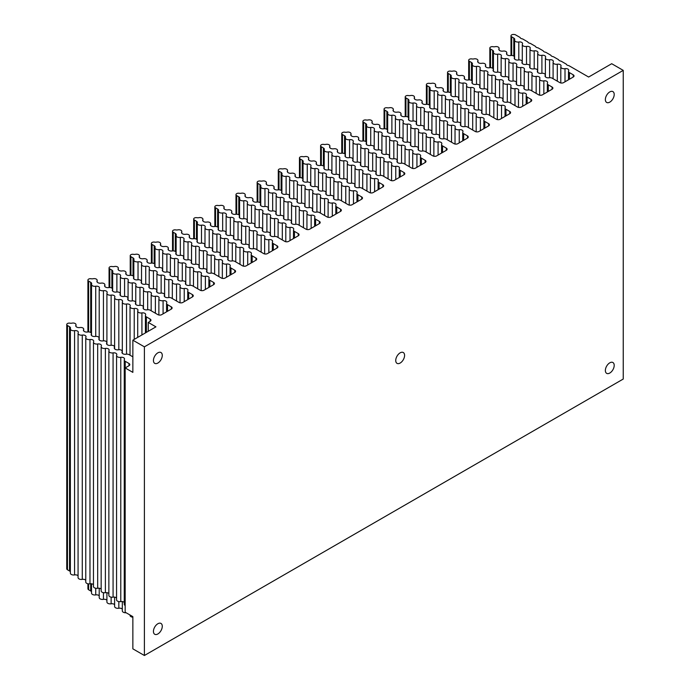 <?xml version="1.0" encoding="UTF-8"?>
<svg xmlns="http://www.w3.org/2000/svg" width="690" height="690" viewBox="0 0 690 690"><rect width="100%" height="100%" fill="white"/><g stroke="black" fill="none" stroke-linecap="round" stroke-linejoin="round"><path stroke-width="1.03" d="M573.243 74.822L573.243 77.038A2.717 1.57 0 0 0 574.037 75.926A2.717 1.57 0 0 0 573.243 74.822L569.448 72.631A3.26 1.88 180 0 1 568.491 71.294A3.26 1.88 180 0 1 568.638 70.751A2.907 1.682 0 0 0 568.758 70.259A2.907 1.682 0 0 0 565.007 68.655A3.26 1.88 180 0 1 560.798 66.852A3.26 1.88 180 0 1 560.936 66.309A2.907 1.682 0 0 0 561.065 65.817A2.907 1.682 0 0 0 557.304 64.213A3.26 1.88 180 0 1 553.095 62.402A3.26 1.88 180 0 1 553.233 61.858A2.907 1.682 0 0 0 553.363 61.376A2.907 1.682 0 0 0 549.602 59.763A3.26 1.88 180 0 1 545.393 57.96A3.26 1.88 180 0 1 545.54 57.417A2.907 1.682 0 0 0 545.661 56.925A2.907 1.682 0 0 0 541.909 55.321A3.26 1.88 180 0 1 537.691 53.518A3.26 1.88 180 0 1 537.838 52.966A2.907 1.682 0 0 0 537.959 52.483A2.907 1.682 0 0 0 534.207 50.87A3.26 1.88 180 0 1 529.998 49.068A3.26 1.88 180 0 1 530.136 48.524A2.907 1.682 0 0 0 530.265 48.033A2.907 1.682 0 0 0 526.505 46.428A3.26 1.88 180 0 1 522.295 44.626A3.26 1.88 180 0 1 522.434 44.074A2.907 1.682 0 0 0 522.563 43.591A2.907 1.682 0 0 0 518.802 41.978A3.26 1.88 180 0 1 514.593 40.175A3.26 1.88 180 0 1 514.671 39.779A3.26 1.88 0 0 0 514.74 39.382A3.26 1.88 0 0 0 513.783 38.053L511.704 36.846A2.45 1.415 180 0 1 510.988 35.846A2.45 1.415 180 0 1 514.171 34.5A3.26 1.88 0 0 0 515.094 34.586L520.044 37.441A3.26 1.88 0 0 0 522.597 38.916L527.746 41.892A3.26 1.88 0 0 0 530.3 43.358L535.449 46.334A3.26 1.88 0 0 0 537.993 47.808L543.142 50.784A3.26 1.88 0 0 0 545.695 52.25L550.844 55.226A3.26 1.88 0 0 0 553.397 56.701L558.546 59.668A3.26 1.88 0 0 0 561.099 61.143L566.249 64.118A3.26 1.88 0 0 0 568.793 65.593L588.63 77.038L611.702 63.713L623.243 70.38L623.243 379.043L144.4 655.5L144.4 346.837L132.859 340.179L155.931 326.853L148.246 322.411L148.246 331.295M573.243 77.038L563.627 82.593A2.717 1.57 0 0 1 559.78 82.593L552.138 78.177A2.907 1.682 180 0 0 549.24 77.763A3.26 1.88 0 0 1 545.022 75.952A3.26 1.88 0 0 1 545.169 75.408L545.169 76.504M552.086 87.035L552.086 89.252A2.717 1.57 0 0 0 552.888 88.139A2.717 1.57 0 0 0 552.086 87.035L548.3 84.844A3.26 1.88 180 0 1 547.343 83.507A3.26 1.88 180 0 1 547.481 82.964A2.907 1.682 0 0 0 547.61 82.472A2.907 1.682 0 0 0 543.849 80.868A3.26 1.88 180 0 1 539.64 79.065A3.26 1.88 180 0 1 539.778 78.522A2.907 1.682 0 0 0 539.908 78.03A2.907 1.682 0 0 0 536.156 76.426A3.26 1.88 180 0 1 531.938 74.624A3.26 1.88 180 0 1 532.085 74.072A2.907 1.682 0 0 0 532.206 73.588A2.907 1.682 0 0 0 528.454 71.976A3.26 1.88 180 0 1 524.245 70.173A3.26 1.88 180 0 1 524.383 69.63A2.907 1.682 0 0 0 524.504 69.138A2.907 1.682 0 0 0 520.752 67.534A3.26 1.88 180 0 1 516.543 65.731A3.26 1.88 180 0 1 516.681 65.179A2.907 1.682 0 0 0 516.81 64.696A2.907 1.682 0 0 0 513.05 63.083A3.26 1.88 180 0 1 508.841 61.281A3.26 1.88 180 0 1 508.979 60.737A2.907 1.682 0 0 0 509.108 60.246A2.907 1.682 0 0 0 505.356 58.641A3.26 1.88 180 0 1 501.138 56.839A3.26 1.88 180 0 1 501.285 56.287A2.907 1.682 0 0 0 501.406 55.804A2.907 1.682 0 0 0 497.654 54.191A3.26 1.88 180 0 1 493.445 52.388A3.26 1.88 180 0 1 493.514 51.992A3.26 1.88 0 0 0 493.591 51.595A3.26 1.88 0 0 0 492.634 50.267L490.547 49.059A2.45 1.415 180 0 1 489.831 48.059A2.45 1.415 180 0 1 493.014 46.713A3.26 1.88 0 0 0 495.153 46.678A2.907 1.682 180 0 1 499.094 48.248A2.907 1.682 180 0 1 498.965 48.74A3.26 1.88 0 0 0 498.827 49.283A3.26 1.88 0 0 0 503.036 51.086A2.907 1.682 180 0 1 506.788 52.69A2.907 1.682 180 0 1 506.667 53.182A3.26 1.88 0 0 0 506.529 53.725A3.26 1.88 0 0 0 510.738 55.528A2.907 1.682 180 0 1 514.49 57.141A2.907 1.682 180 0 1 514.369 57.624A3.26 1.88 0 0 0 514.223 58.176A3.26 1.88 0 0 0 518.44 59.978A2.907 1.682 180 0 1 522.192 61.583A2.907 1.682 180 0 1 522.063 62.074A3.26 1.88 0 0 0 521.925 62.617A3.26 1.88 0 0 0 526.134 64.42A2.907 1.682 180 0 1 529.894 66.033A2.907 1.682 180 0 1 529.765 66.516A3.26 1.88 0 0 0 529.627 67.068A3.26 1.88 0 0 0 533.836 68.871A2.907 1.682 180 0 1 537.588 70.475A2.907 1.682 180 0 1 537.467 70.967A3.26 1.88 0 0 0 537.329 71.51A3.26 1.88 0 0 0 541.538 73.312A2.907 1.682 180 0 1 545.29 74.925A2.907 1.682 180 0 1 545.169 75.408M552.086 89.252L542.478 94.806A2.717 1.57 0 0 1 538.631 94.806L530.99 90.39A2.907 1.682 180 0 0 528.083 89.976A3.26 1.88 0 0 1 523.874 88.173A3.26 1.88 0 0 1 524.012 87.621L524.012 88.717M530.938 99.248L530.938 101.465A2.717 1.57 0 0 0 531.731 100.352A2.717 1.57 0 0 0 530.938 99.248L527.143 97.057A3.26 1.88 180 0 1 526.185 95.72A3.26 1.88 180 0 1 526.332 95.177A2.907 1.682 0 0 0 526.453 94.685A2.907 1.682 0 0 0 522.701 93.081A3.26 1.88 180 0 1 518.483 91.278A3.26 1.88 180 0 1 518.63 90.735A2.907 1.682 0 0 0 518.751 90.243A2.907 1.682 0 0 0 514.999 88.639A3.26 1.88 180 0 1 510.79 86.837A3.26 1.88 180 0 1 510.928 86.285A2.907 1.682 0 0 0 511.057 85.802A2.907 1.682 0 0 0 507.297 84.189A3.26 1.88 180 0 1 503.088 82.386A3.26 1.88 180 0 1 503.226 81.843A2.907 1.682 0 0 0 503.355 81.351A2.907 1.682 0 0 0 499.595 79.747A3.26 1.88 180 0 1 495.386 77.944A3.26 1.88 180 0 1 495.532 77.392A2.907 1.682 0 0 0 495.653 76.909A2.907 1.682 0 0 0 491.901 75.296A3.26 1.88 180 0 1 487.683 73.494A3.26 1.88 180 0 1 487.83 72.95A2.907 1.682 0 0 0 487.951 72.459A2.907 1.682 0 0 0 484.199 70.854A3.26 1.88 180 0 1 479.99 69.052A3.26 1.88 180 0 1 480.128 68.5A2.907 1.682 0 0 0 480.257 68.017A2.907 1.682 0 0 0 476.497 66.404A3.26 1.88 180 0 1 472.288 64.601A3.26 1.88 180 0 1 472.365 64.204A3.26 1.88 0 0 0 472.434 63.808A3.26 1.88 0 0 0 471.477 62.48L469.398 61.272A2.45 1.415 180 0 1 468.683 60.271A2.45 1.415 180 0 1 471.865 58.926A3.26 1.88 0 0 0 473.995 58.892A2.907 1.682 180 0 1 477.937 60.461A2.907 1.682 180 0 1 477.816 60.953A3.26 1.88 0 0 0 477.67 61.496A3.26 1.88 0 0 0 481.879 63.299A2.907 1.682 180 0 1 485.639 64.903A2.907 1.682 180 0 1 485.51 65.395A3.26 1.88 0 0 0 485.372 65.938A3.26 1.88 0 0 0 489.581 67.741A2.907 1.682 180 0 1 493.341 69.354A2.907 1.682 180 0 1 493.212 69.837A3.26 1.88 0 0 0 493.074 70.389A3.26 1.88 0 0 0 497.283 72.191A2.907 1.682 180 0 1 501.035 73.796A2.907 1.682 180 0 1 500.914 74.287A3.26 1.88 0 0 0 500.776 74.831A3.26 1.88 0 0 0 504.985 76.633A2.907 1.682 180 0 1 508.737 78.246A2.907 1.682 180 0 1 508.616 78.729A3.26 1.88 0 0 0 508.47 79.281A3.26 1.88 0 0 0 512.687 81.084A2.907 1.682 180 0 1 516.439 82.688A2.907 1.682 180 0 1 516.31 83.18A3.26 1.88 0 0 0 516.172 83.723A3.26 1.88 0 0 0 520.381 85.526A2.907 1.682 180 0 1 524.141 87.138A2.907 1.682 180 0 1 524.012 87.621M530.938 101.465L521.321 107.019A2.717 1.57 0 0 1 517.474 107.019L509.832 102.603A2.907 1.682 180 0 0 506.926 102.189A3.26 1.88 0 0 1 502.717 100.386A3.26 1.88 0 0 1 502.855 99.834L502.855 100.93M509.781 111.461L509.781 113.678A2.717 1.57 0 0 0 510.574 112.565A2.717 1.57 0 0 0 509.781 111.461L505.986 109.27A3.26 1.88 180 0 1 505.037 107.933A3.26 1.88 180 0 1 505.175 107.39A2.907 1.682 0 0 0 505.296 106.898A2.907 1.682 0 0 0 501.544 105.294A3.26 1.88 180 0 1 497.335 103.491A3.26 1.88 180 0 1 497.473 102.948A2.907 1.682 0 0 0 497.602 102.456A2.907 1.682 0 0 0 493.842 100.852A3.26 1.88 180 0 1 489.633 99.05A3.26 1.88 180 0 1 489.771 98.498A2.907 1.682 0 0 0 489.9 98.015A2.907 1.682 0 0 0 486.148 96.402A3.26 1.88 180 0 1 481.93 94.599A3.26 1.88 180 0 1 482.077 94.056A2.907 1.682 0 0 0 482.198 93.564A2.907 1.682 0 0 0 478.446 91.96A3.26 1.88 180 0 1 474.237 90.157A3.26 1.88 180 0 1 474.375 89.605A2.907 1.682 0 0 0 474.496 89.122A2.907 1.682 0 0 0 470.744 87.509A3.26 1.88 180 0 1 466.535 85.707A3.26 1.88 180 0 1 466.673 85.163A2.907 1.682 0 0 0 466.802 84.672A2.907 1.682 0 0 0 463.042 83.067A3.26 1.88 180 0 1 458.833 81.265A3.26 1.88 180 0 1 458.971 80.713A2.907 1.682 0 0 0 459.1 80.23A2.907 1.682 0 0 0 455.348 78.617A3.26 1.88 180 0 1 451.131 76.814A3.26 1.88 180 0 1 451.208 76.418A3.26 1.88 0 0 0 451.277 76.021A3.26 1.88 0 0 0 450.329 74.692L448.241 73.485A2.45 1.415 180 0 1 447.525 72.485A2.45 1.415 180 0 1 450.708 71.139A3.26 1.88 0 0 0 452.838 71.105A2.907 1.682 180 0 1 456.78 72.674A2.907 1.682 180 0 1 456.659 73.166A3.26 1.88 0 0 0 456.521 73.709A3.26 1.88 0 0 0 460.73 75.512A2.907 1.682 180 0 1 464.482 77.116A2.907 1.682 180 0 1 464.361 77.608A3.26 1.88 0 0 0 464.215 78.151A3.26 1.88 0 0 0 468.432 79.954A2.907 1.682 180 0 1 472.184 81.567A2.907 1.682 180 0 1 472.055 82.05A3.26 1.88 0 0 0 471.917 82.602A3.26 1.88 0 0 0 476.126 84.404A2.907 1.682 180 0 1 479.886 86.008A2.907 1.682 180 0 1 479.757 86.5A3.26 1.88 0 0 0 479.619 87.044A3.26 1.88 0 0 0 483.828 88.846A2.907 1.682 180 0 1 487.58 90.459A2.907 1.682 180 0 1 487.459 90.942A3.26 1.88 0 0 0 487.321 91.494A3.26 1.88 0 0 0 491.53 93.297A2.907 1.682 180 0 1 495.282 94.901A2.907 1.682 180 0 1 495.161 95.392A3.26 1.88 0 0 0 495.015 95.936A3.26 1.88 0 0 0 499.232 97.739A2.907 1.682 180 0 1 502.984 99.351A2.907 1.682 180 0 1 502.855 99.834M509.781 113.678L500.164 119.232A2.717 1.57 0 0 1 496.317 119.232L488.675 114.816A2.907 1.682 180 0 0 485.777 114.402A3.26 1.88 0 0 1 481.568 112.599A3.26 1.88 0 0 1 481.706 112.047L481.706 113.143M488.632 123.674L488.632 125.891A2.717 1.57 0 0 0 489.426 124.778A2.717 1.57 0 0 0 488.632 123.674L484.837 121.483A3.26 1.88 180 0 1 483.88 120.146A3.26 1.88 180 0 1 484.018 119.603A2.907 1.682 0 0 0 484.147 119.111A2.907 1.682 0 0 0 480.387 117.507A3.26 1.88 180 0 1 476.178 115.704A3.26 1.88 180 0 1 476.324 115.161A2.907 1.682 0 0 0 476.445 114.669A2.907 1.682 0 0 0 472.693 113.065A3.26 1.88 180 0 1 468.476 111.263A3.26 1.88 180 0 1 468.622 110.711A2.907 1.682 0 0 0 468.743 110.228A2.907 1.682 0 0 0 464.991 108.615A3.26 1.88 180 0 1 460.782 106.812A3.26 1.88 180 0 1 460.92 106.269A2.907 1.682 0 0 0 461.049 105.777A2.907 1.682 0 0 0 457.289 104.173A3.26 1.88 180 0 1 453.08 102.37A3.26 1.88 180 0 1 453.218 101.818A2.907 1.682 0 0 0 453.347 101.335A2.907 1.682 0 0 0 449.587 99.722A3.26 1.88 180 0 1 445.378 97.92A3.26 1.88 180 0 1 445.524 97.376A2.907 1.682 0 0 0 445.645 96.885A2.907 1.682 0 0 0 441.893 95.28A3.26 1.88 180 0 1 437.676 93.478A3.26 1.88 180 0 1 437.822 92.926A2.907 1.682 0 0 0 437.943 92.443A2.907 1.682 0 0 0 434.191 90.83A3.26 1.88 180 0 1 429.982 89.027A3.26 1.88 180 0 1 430.051 88.631A3.26 1.88 0 0 0 430.129 88.234A3.26 1.88 0 0 0 429.171 86.906L427.093 85.698A2.45 1.415 180 0 1 426.368 84.698A2.45 1.415 180 0 1 429.551 83.352A3.26 1.88 0 0 0 431.69 83.317A2.907 1.682 180 0 1 435.632 84.887A2.907 1.682 180 0 1 435.502 85.379A3.26 1.88 0 0 0 435.364 85.922A3.26 1.88 0 0 0 439.573 87.725A2.907 1.682 180 0 1 443.334 89.329A2.907 1.682 180 0 1 443.204 89.821A3.26 1.88 0 0 0 443.066 90.364A3.26 1.88 0 0 0 447.275 92.167A2.907 1.682 180 0 1 451.027 93.78A2.907 1.682 180 0 1 450.906 94.263A3.26 1.88 0 0 0 450.768 94.815A3.26 1.88 0 0 0 454.977 96.617A2.907 1.682 180 0 1 458.729 98.222A2.907 1.682 180 0 1 458.609 98.713A3.26 1.88 0 0 0 458.462 99.257A3.26 1.88 0 0 0 462.68 101.059A2.907 1.682 180 0 1 466.431 102.672A2.907 1.682 180 0 1 466.302 103.155A3.26 1.88 0 0 0 466.164 103.707A3.26 1.88 0 0 0 470.373 105.51A2.907 1.682 180 0 1 474.134 107.114A2.907 1.682 180 0 1 474.004 107.606A3.26 1.88 0 0 0 473.866 108.149A3.26 1.88 0 0 0 478.075 109.952A2.907 1.682 180 0 1 481.827 111.564A2.907 1.682 180 0 1 481.706 112.047M488.632 125.891L479.015 131.445A2.717 1.57 0 0 1 475.168 131.445L467.527 127.029A2.907 1.682 180 0 0 464.62 126.615A3.26 1.88 0 0 1 460.411 124.812A3.26 1.88 0 0 1 460.549 124.26L460.549 125.356M467.475 135.887L467.475 138.104A2.717 1.57 0 0 0 468.268 136.991A2.717 1.57 0 0 0 467.475 135.887L463.68 133.696A3.26 1.88 180 0 1 462.723 132.359A3.26 1.88 180 0 1 462.869 131.816A2.907 1.682 0 0 0 462.99 131.324A2.907 1.682 0 0 0 459.238 129.72A3.26 1.88 180 0 1 455.029 127.917A3.26 1.88 180 0 1 455.167 127.374A2.907 1.682 0 0 0 455.288 126.882A2.907 1.682 0 0 0 451.536 125.278A3.26 1.88 180 0 1 447.327 123.475A3.26 1.88 180 0 1 447.465 122.924A2.907 1.682 0 0 0 447.594 122.441A2.907 1.682 0 0 0 443.834 120.828A3.26 1.88 180 0 1 439.625 119.025A3.26 1.88 180 0 1 439.763 118.482A2.907 1.682 0 0 0 439.892 117.99A2.907 1.682 0 0 0 436.14 116.386A3.26 1.88 180 0 1 431.923 114.583A3.26 1.88 180 0 1 432.069 114.031A2.907 1.682 0 0 0 432.19 113.548A2.907 1.682 0 0 0 428.438 111.935A3.26 1.88 180 0 1 424.229 110.133A3.26 1.88 180 0 1 424.367 109.589A2.907 1.682 0 0 0 424.488 109.098A2.907 1.682 0 0 0 420.736 107.493A3.26 1.88 180 0 1 416.527 105.691A3.26 1.88 180 0 1 416.665 105.139A2.907 1.682 0 0 0 416.795 104.656A2.907 1.682 0 0 0 413.034 103.043A3.26 1.88 180 0 1 408.825 101.24A3.26 1.88 180 0 1 408.903 100.844A3.26 1.88 0 0 0 408.972 100.447A3.26 1.88 0 0 0 408.014 99.119L405.936 97.911A2.45 1.415 180 0 1 405.22 96.91A2.45 1.415 180 0 1 408.402 95.565A3.26 1.88 0 0 0 410.533 95.531A2.907 1.682 180 0 1 414.474 97.1A2.907 1.682 180 0 1 414.354 97.592A3.26 1.88 0 0 0 414.207 98.135A3.26 1.88 0 0 0 418.425 99.938A2.907 1.682 180 0 1 422.177 101.542A2.907 1.682 180 0 1 422.047 102.034A3.26 1.88 0 0 0 421.909 102.577A3.26 1.88 0 0 0 426.118 104.38A2.907 1.682 180 0 1 429.879 105.993A2.907 1.682 180 0 1 429.749 106.476A3.26 1.88 0 0 0 429.611 107.028A3.26 1.88 0 0 0 433.82 108.83A2.907 1.682 180 0 1 437.572 110.434A2.907 1.682 180 0 1 437.451 110.926A3.26 1.88 0 0 0 437.313 111.47A3.26 1.88 0 0 0 441.522 113.272A2.907 1.682 180 0 1 445.274 114.885A2.907 1.682 180 0 1 445.154 115.368A3.26 1.88 0 0 0 445.007 115.92A3.26 1.88 0 0 0 449.225 117.723A2.907 1.682 180 0 1 452.976 119.327A2.907 1.682 180 0 1 452.847 119.819A3.26 1.88 0 0 0 452.709 120.362A3.26 1.88 0 0 0 456.918 122.164A2.907 1.682 180 0 1 460.679 123.777A2.907 1.682 180 0 1 460.549 124.26M467.475 138.104L457.858 143.658A2.717 1.57 0 0 1 454.011 143.658L446.37 139.242A2.907 1.682 180 0 0 443.472 138.828A3.26 1.88 0 0 1 439.254 137.025A3.26 1.88 0 0 1 439.401 136.473L439.401 137.569M446.318 148.1L446.318 150.317A2.717 1.57 0 0 0 447.12 149.204A2.717 1.57 0 0 0 446.318 148.1L442.532 145.909A3.26 1.88 180 0 1 441.574 144.572A3.26 1.88 180 0 1 441.712 144.029A2.907 1.682 0 0 0 441.841 143.537A2.907 1.682 0 0 0 438.081 141.933A3.26 1.88 180 0 1 433.872 140.13A3.26 1.88 180 0 1 434.01 139.587A2.907 1.682 0 0 0 434.139 139.095A2.907 1.682 0 0 0 430.379 137.491A3.26 1.88 180 0 1 426.17 135.689A3.26 1.88 180 0 1 426.317 135.137A2.907 1.682 0 0 0 426.437 134.654A2.907 1.682 0 0 0 422.685 133.041A3.26 1.88 180 0 1 418.468 131.238A3.26 1.88 180 0 1 418.614 130.695A2.907 1.682 0 0 0 418.735 130.203A2.907 1.682 0 0 0 414.983 128.599A3.26 1.88 180 0 1 410.774 126.796A3.26 1.88 180 0 1 410.912 126.244A2.907 1.682 0 0 0 411.042 125.761A2.907 1.682 0 0 0 407.281 124.148A3.26 1.88 180 0 1 403.072 122.346A3.26 1.88 180 0 1 403.21 121.802A2.907 1.682 0 0 0 403.339 121.311A2.907 1.682 0 0 0 399.579 119.706A3.26 1.88 180 0 1 395.37 117.904A3.26 1.88 180 0 1 395.517 117.352A2.907 1.682 0 0 0 395.637 116.869A2.907 1.682 0 0 0 391.886 115.256A3.26 1.88 180 0 1 387.668 113.453A3.26 1.88 180 0 1 387.746 113.057A3.26 1.88 0 0 0 387.823 112.66A3.26 1.88 0 0 0 386.866 111.332L384.779 110.124A2.45 1.415 180 0 1 384.063 109.124A2.45 1.415 180 0 1 387.245 107.778A3.26 1.88 0 0 0 389.384 107.744A2.907 1.682 180 0 1 393.326 109.313A2.907 1.682 180 0 1 393.197 109.805A3.26 1.88 0 0 0 393.059 110.348A3.26 1.88 0 0 0 397.268 112.151A2.907 1.682 180 0 1 401.019 113.755A2.907 1.682 180 0 1 400.899 114.247A3.26 1.88 0 0 0 400.761 114.79A3.26 1.88 0 0 0 404.97 116.593A2.907 1.682 180 0 1 408.721 118.206A2.907 1.682 180 0 1 408.601 118.689A3.26 1.88 0 0 0 408.454 119.241A3.26 1.88 0 0 0 412.672 121.043A2.907 1.682 180 0 1 416.424 122.647A2.907 1.682 180 0 1 416.294 123.139A3.26 1.88 0 0 0 416.156 123.683A3.26 1.88 0 0 0 420.365 125.485A2.907 1.682 180 0 1 424.126 127.098A2.907 1.682 180 0 1 423.996 127.581A3.26 1.88 0 0 0 423.858 128.133A3.26 1.88 0 0 0 428.067 129.936A2.907 1.682 180 0 1 431.819 131.54A2.907 1.682 180 0 1 431.699 132.032A3.26 1.88 0 0 0 431.561 132.575A3.26 1.88 0 0 0 435.77 134.378A2.907 1.682 180 0 1 439.521 135.99A2.907 1.682 180 0 1 439.401 136.473M446.318 150.317L436.701 155.871A2.717 1.57 0 0 1 432.863 155.871L425.213 151.455A2.907 1.682 180 0 0 422.315 151.041A3.26 1.88 0 0 1 418.106 149.238A3.26 1.88 0 0 1 418.244 148.686L418.244 149.782M425.169 160.313L425.169 162.53A2.717 1.57 0 0 0 425.963 161.417A2.717 1.57 0 0 0 425.169 160.313L421.374 158.122A3.26 1.88 180 0 1 420.417 156.785A3.26 1.88 180 0 1 420.555 156.242A2.907 1.682 0 0 0 420.684 155.75A2.907 1.682 0 0 0 416.933 154.146A3.26 1.88 180 0 1 412.715 152.343A3.26 1.88 180 0 1 412.862 151.8A2.907 1.682 0 0 0 412.982 151.308A2.907 1.682 0 0 0 409.23 149.704A3.26 1.88 180 0 1 405.021 147.901A3.26 1.88 180 0 1 405.159 147.35A2.907 1.682 0 0 0 405.28 146.867A2.907 1.682 0 0 0 401.528 145.254A3.26 1.88 180 0 1 397.319 143.451A3.26 1.88 180 0 1 397.457 142.908A2.907 1.682 0 0 0 397.587 142.416A2.907 1.682 0 0 0 393.826 140.812A3.26 1.88 180 0 1 389.617 139.009A3.26 1.88 180 0 1 389.755 138.457A2.907 1.682 0 0 0 389.885 137.974A2.907 1.682 0 0 0 386.133 136.361A3.26 1.88 180 0 1 381.915 134.559A3.26 1.88 180 0 1 382.062 134.015A2.907 1.682 0 0 0 382.182 133.524A2.907 1.682 0 0 0 378.43 131.919A3.26 1.88 180 0 1 374.221 130.117A3.26 1.88 180 0 1 374.36 129.565A2.907 1.682 0 0 0 374.48 129.082A2.907 1.682 0 0 0 370.728 127.469A3.26 1.88 180 0 1 366.519 125.666A3.26 1.88 180 0 1 366.588 125.27A3.26 1.88 0 0 0 366.666 124.873A3.26 1.88 0 0 0 365.709 123.545L363.63 122.337A2.45 1.415 180 0 1 362.914 121.337A2.45 1.415 180 0 1 366.088 119.991A3.26 1.88 0 0 0 368.227 119.957A2.907 1.682 180 0 1 372.169 121.526A2.907 1.682 180 0 1 372.039 122.018A3.26 1.88 0 0 0 371.901 122.561A3.26 1.88 0 0 0 376.11 124.364A2.907 1.682 180 0 1 379.871 125.968A2.907 1.682 180 0 1 379.741 126.46A3.26 1.88 0 0 0 379.603 127.003A3.26 1.88 0 0 0 383.812 128.806A2.907 1.682 180 0 1 387.564 130.419A2.907 1.682 180 0 1 387.444 130.902A3.26 1.88 0 0 0 387.306 131.454A3.26 1.88 0 0 0 391.515 133.256A2.907 1.682 180 0 1 395.267 134.861A2.907 1.682 180 0 1 395.146 135.352A3.26 1.88 0 0 0 394.999 135.895A3.26 1.88 0 0 0 399.217 137.698A2.907 1.682 180 0 1 402.969 139.311A2.907 1.682 180 0 1 402.839 139.794A3.26 1.88 0 0 0 402.701 140.346A3.26 1.88 0 0 0 406.91 142.149A2.907 1.682 180 0 1 410.671 143.753A2.907 1.682 180 0 1 410.541 144.245A3.26 1.88 0 0 0 410.403 144.788A3.26 1.88 0 0 0 414.612 146.591A2.907 1.682 180 0 1 418.364 148.203A2.907 1.682 180 0 1 418.244 148.686M425.169 162.53L415.553 168.084A2.717 1.57 0 0 1 411.706 168.084L404.064 163.668A2.907 1.682 180 0 0 401.157 163.254A3.26 1.88 0 0 1 396.948 161.451A3.26 1.88 0 0 1 397.086 160.899L397.086 161.995M404.012 172.526L404.012 174.743A2.717 1.57 0 0 0 404.806 173.63A2.717 1.57 0 0 0 404.012 172.526L400.217 170.335A3.26 1.88 180 0 1 399.26 168.998A3.26 1.88 180 0 1 399.406 168.455A2.907 1.682 0 0 0 399.527 167.963A2.907 1.682 0 0 0 395.775 166.359A3.26 1.88 180 0 1 391.566 164.556A3.26 1.88 180 0 1 391.704 164.013A2.907 1.682 0 0 0 391.834 163.521A2.907 1.682 0 0 0 388.073 161.917A3.26 1.88 180 0 1 383.864 160.114A3.26 1.88 180 0 1 384.002 159.562A2.907 1.682 0 0 0 384.132 159.079A2.907 1.682 0 0 0 380.371 157.467A3.26 1.88 180 0 1 376.162 155.664A3.26 1.88 180 0 1 376.309 155.121A2.907 1.682 0 0 0 376.43 154.629A2.907 1.682 0 0 0 372.678 153.025A3.26 1.88 180 0 1 368.46 151.222A3.26 1.88 180 0 1 368.607 150.67A2.907 1.682 0 0 0 368.727 150.187A2.907 1.682 0 0 0 364.976 148.574A3.26 1.88 180 0 1 360.767 146.772A3.26 1.88 180 0 1 360.905 146.228A2.907 1.682 0 0 0 361.034 145.737A2.907 1.682 0 0 0 357.273 144.132A3.26 1.88 180 0 1 353.064 142.33A3.26 1.88 180 0 1 353.202 141.778A2.907 1.682 0 0 0 353.332 141.295A2.907 1.682 0 0 0 349.571 139.682A3.26 1.88 180 0 1 345.362 137.879A3.26 1.88 180 0 1 345.44 137.483A3.26 1.88 0 0 0 345.509 137.086A3.26 1.88 0 0 0 344.552 135.758L342.473 134.55A2.45 1.415 180 0 1 341.757 133.55A2.45 1.415 180 0 1 344.94 132.204A3.26 1.88 0 0 0 347.07 132.17A2.907 1.682 180 0 1 351.012 133.739A2.907 1.682 180 0 1 350.891 134.231A3.26 1.88 0 0 0 350.753 134.774A3.26 1.88 0 0 0 354.962 136.577A2.907 1.682 180 0 1 358.714 138.181A2.907 1.682 180 0 1 358.593 138.673A3.26 1.88 0 0 0 358.446 139.216A3.26 1.88 0 0 0 362.664 141.019A2.907 1.682 180 0 1 366.416 142.632A2.907 1.682 180 0 1 366.287 143.115A3.26 1.88 0 0 0 366.149 143.667A3.26 1.88 0 0 0 370.358 145.469A2.907 1.682 180 0 1 374.118 147.074A2.907 1.682 180 0 1 373.989 147.565A3.26 1.88 0 0 0 373.851 148.109A3.26 1.88 0 0 0 378.06 149.911A2.907 1.682 180 0 1 381.812 151.524A2.907 1.682 180 0 1 381.691 152.007A3.26 1.88 0 0 0 381.553 152.559A3.26 1.88 0 0 0 385.762 154.362A2.907 1.682 180 0 1 389.514 155.966A2.907 1.682 180 0 1 389.393 156.458A3.26 1.88 0 0 0 389.246 157.001A3.26 1.88 0 0 0 393.464 158.804A2.907 1.682 180 0 1 397.216 160.416A2.907 1.682 180 0 1 397.086 160.899M404.012 174.743L394.395 180.297A2.717 1.57 0 0 1 390.549 180.297L382.907 175.881A2.907 1.682 180 0 0 380.009 175.467A3.26 1.88 0 0 1 375.791 173.664A3.26 1.88 0 0 1 375.938 173.112L375.938 174.208M382.855 184.739L382.855 186.956A2.717 1.57 0 0 0 383.657 185.843A2.717 1.57 0 0 0 382.855 184.739L379.069 182.548A3.26 1.88 180 0 1 378.111 181.211A3.26 1.88 180 0 1 378.249 180.668A2.907 1.682 0 0 0 378.379 180.176A2.907 1.682 0 0 0 374.618 178.572A3.26 1.88 180 0 1 370.409 176.769A3.26 1.88 180 0 1 370.547 176.226A2.907 1.682 0 0 0 370.677 175.734A2.907 1.682 0 0 0 366.925 174.13A3.26 1.88 180 0 1 362.707 172.328A3.26 1.88 180 0 1 362.854 171.775A2.907 1.682 0 0 0 362.974 171.292A2.907 1.682 0 0 0 359.223 169.68A3.26 1.88 180 0 1 355.014 167.877A3.26 1.88 180 0 1 355.152 167.334A2.907 1.682 0 0 0 355.272 166.842A2.907 1.682 0 0 0 351.521 165.238A3.26 1.88 180 0 1 347.312 163.435A3.26 1.88 180 0 1 347.45 162.883A2.907 1.682 0 0 0 347.579 162.4A2.907 1.682 0 0 0 343.818 160.787A3.26 1.88 180 0 1 339.609 158.985A3.26 1.88 180 0 1 339.747 158.441A2.907 1.682 0 0 0 339.877 157.95A2.907 1.682 0 0 0 336.125 156.345A3.26 1.88 180 0 1 331.907 154.543A3.26 1.88 180 0 1 332.054 153.991A2.907 1.682 0 0 0 332.175 153.508A2.907 1.682 0 0 0 328.423 151.895A3.26 1.88 180 0 1 324.214 150.092A3.26 1.88 180 0 1 324.283 149.696A3.26 1.88 0 0 0 324.36 149.299A3.26 1.88 0 0 0 323.403 147.971L321.316 146.763A2.45 1.415 180 0 1 320.6 145.763A2.45 1.415 180 0 1 323.782 144.417A3.26 1.88 0 0 0 325.922 144.383A2.907 1.682 180 0 1 329.863 145.952A2.907 1.682 180 0 1 329.734 146.444A3.26 1.88 0 0 0 329.596 146.987A3.26 1.88 0 0 0 333.805 148.79A2.907 1.682 180 0 1 337.557 150.394A2.907 1.682 180 0 1 337.436 150.886A3.26 1.88 0 0 0 337.298 151.429A3.26 1.88 0 0 0 341.507 153.232A2.907 1.682 180 0 1 345.259 154.845A2.907 1.682 180 0 1 345.138 155.328A3.26 1.88 0 0 0 344.991 155.88A3.26 1.88 0 0 0 349.209 157.682A2.907 1.682 180 0 1 352.961 159.287A2.907 1.682 180 0 1 352.832 159.778A3.26 1.88 0 0 0 352.694 160.322A3.26 1.88 0 0 0 356.903 162.124A2.907 1.682 180 0 1 360.663 163.737A2.907 1.682 180 0 1 360.534 164.22A3.26 1.88 0 0 0 360.396 164.772A3.26 1.88 0 0 0 364.605 166.575A2.907 1.682 180 0 1 368.356 168.179A2.907 1.682 180 0 1 368.236 168.671A3.26 1.88 0 0 0 368.098 169.214A3.26 1.88 0 0 0 372.307 171.017A2.907 1.682 180 0 1 376.059 172.629A2.907 1.682 180 0 1 375.938 173.112M382.855 186.956L373.247 192.51A2.717 1.57 0 0 1 369.4 192.51L361.758 188.094A2.907 1.682 180 0 0 358.852 187.68A3.26 1.88 0 0 1 354.643 185.877A3.26 1.88 0 0 1 354.781 185.325L354.781 186.421M361.707 196.952L361.707 199.168A2.717 1.57 0 0 0 362.5 198.065A2.717 1.57 0 0 0 361.707 196.952L357.912 194.761A3.26 1.88 180 0 1 356.954 193.424A3.26 1.88 180 0 1 357.101 192.881A2.907 1.682 0 0 0 357.222 192.389A2.907 1.682 0 0 0 353.47 190.785A3.26 1.88 180 0 1 349.252 188.982A3.26 1.88 180 0 1 349.399 188.439A2.907 1.682 0 0 0 349.52 187.947A2.907 1.682 0 0 0 345.768 186.343A3.26 1.88 180 0 1 341.559 184.541A3.26 1.88 180 0 1 341.697 183.989A2.907 1.682 0 0 0 341.826 183.506A2.907 1.682 0 0 0 338.065 181.893A3.26 1.88 180 0 1 333.856 180.09A3.26 1.88 180 0 1 333.995 179.547A2.907 1.682 0 0 0 334.124 179.055A2.907 1.682 0 0 0 330.363 177.451A3.26 1.88 180 0 1 326.154 175.648A3.26 1.88 180 0 1 326.301 175.096A2.907 1.682 0 0 0 326.422 174.613A2.907 1.682 0 0 0 322.67 173A3.26 1.88 180 0 1 318.452 171.198A3.26 1.88 180 0 1 318.599 170.654A2.907 1.682 0 0 0 318.72 170.163A2.907 1.682 0 0 0 314.968 168.558A3.26 1.88 180 0 1 310.759 166.756A3.26 1.88 180 0 1 310.897 166.204A2.907 1.682 0 0 0 311.026 165.721A2.907 1.682 0 0 0 307.266 164.117A3.26 1.88 180 0 1 303.057 162.305A3.26 1.88 180 0 1 303.134 161.909A3.26 1.88 0 0 0 303.203 161.512A3.26 1.88 0 0 0 302.246 160.184L300.167 158.976A2.45 1.415 180 0 1 299.451 157.976A2.45 1.415 180 0 1 302.634 156.63A3.26 1.88 0 0 0 304.764 156.596A2.907 1.682 180 0 1 308.706 158.165A2.907 1.682 180 0 1 308.585 158.657A3.26 1.88 0 0 0 308.439 159.2A3.26 1.88 0 0 0 312.656 161.003A2.907 1.682 180 0 1 316.408 162.607A2.907 1.682 180 0 1 316.279 163.099A3.26 1.88 0 0 0 316.141 163.642A3.26 1.88 0 0 0 320.35 165.445A2.907 1.682 180 0 1 324.11 167.058A2.907 1.682 180 0 1 323.981 167.541A3.26 1.88 0 0 0 323.843 168.093A3.26 1.88 0 0 0 328.052 169.895A2.907 1.682 180 0 1 331.804 171.5A2.907 1.682 180 0 1 331.683 171.991A3.26 1.88 0 0 0 331.545 172.535A3.26 1.88 0 0 0 335.754 174.337A2.907 1.682 180 0 1 339.506 175.95A2.907 1.682 180 0 1 339.385 176.433A3.26 1.88 0 0 0 339.238 176.985A3.26 1.88 0 0 0 343.456 178.788A2.907 1.682 180 0 1 347.208 180.392A2.907 1.682 180 0 1 347.079 180.883A3.26 1.88 0 0 0 346.941 181.427A3.26 1.88 0 0 0 351.15 183.23A2.907 1.682 180 0 1 354.91 184.842A2.907 1.682 180 0 1 354.781 185.325M361.707 199.168L352.09 204.723A2.717 1.57 0 0 1 348.243 204.723L340.601 200.307A2.907 1.682 180 0 0 337.695 199.893A3.26 1.88 0 0 1 333.486 198.09A3.26 1.88 0 0 1 333.624 197.538L333.624 198.634M340.55 209.165L340.55 211.382A2.717 1.57 0 0 0 341.352 210.278A2.717 1.57 0 0 0 340.55 209.165L336.755 206.974A3.26 1.88 180 0 1 335.806 205.637A3.26 1.88 180 0 1 335.944 205.094A2.907 1.682 0 0 0 336.065 204.602A2.907 1.682 0 0 0 332.313 202.998A3.26 1.88 180 0 1 328.104 201.195A3.26 1.88 180 0 1 328.242 200.652A2.907 1.682 0 0 0 328.371 200.16A2.907 1.682 0 0 0 324.611 198.556A3.26 1.88 180 0 1 320.402 196.754A3.26 1.88 180 0 1 320.54 196.202A2.907 1.682 0 0 0 320.669 195.719A2.907 1.682 0 0 0 316.917 194.106A3.26 1.88 180 0 1 312.699 192.303A3.26 1.88 180 0 1 312.846 191.76A2.907 1.682 0 0 0 312.967 191.268A2.907 1.682 0 0 0 309.215 189.664A3.26 1.88 180 0 1 305.006 187.861A3.26 1.88 180 0 1 305.144 187.309A2.907 1.682 0 0 0 305.265 186.826A2.907 1.682 0 0 0 301.513 185.213A3.26 1.88 180 0 1 297.304 183.411A3.26 1.88 180 0 1 297.442 182.867A2.907 1.682 0 0 0 297.571 182.376A2.907 1.682 0 0 0 293.811 180.771A3.26 1.88 180 0 1 289.602 178.969A3.26 1.88 180 0 1 289.74 178.417A2.907 1.682 0 0 0 289.869 177.934A2.907 1.682 0 0 0 286.117 176.329A3.26 1.88 180 0 1 281.899 174.518A3.26 1.88 180 0 1 281.977 174.121A3.26 1.88 0 0 0 282.046 173.725A3.26 1.88 0 0 0 281.097 172.397L279.01 171.189A2.45 1.415 180 0 1 278.294 170.189A2.45 1.415 180 0 1 281.477 168.843A3.26 1.88 0 0 0 283.607 168.809A2.907 1.682 180 0 1 287.549 170.378A2.907 1.682 180 0 1 287.428 170.87A3.26 1.88 0 0 0 287.29 171.413A3.26 1.88 0 0 0 291.499 173.216A2.907 1.682 180 0 1 295.251 174.82A2.907 1.682 180 0 1 295.13 175.312A3.26 1.88 0 0 0 294.984 175.855A3.26 1.88 0 0 0 299.201 177.666A2.907 1.682 180 0 1 302.953 179.271A2.907 1.682 180 0 1 302.824 179.754A3.26 1.88 0 0 0 302.686 180.306A3.26 1.88 0 0 0 306.895 182.108A2.907 1.682 180 0 1 310.655 183.713A2.907 1.682 180 0 1 310.526 184.204A3.26 1.88 0 0 0 310.388 184.748A3.26 1.88 0 0 0 314.597 186.55A2.907 1.682 180 0 1 318.349 188.163A2.907 1.682 180 0 1 318.228 188.646A3.26 1.88 0 0 0 318.09 189.198A3.26 1.88 0 0 0 322.299 191.001A2.907 1.682 180 0 1 326.051 192.605A2.907 1.682 180 0 1 325.93 193.096A3.26 1.88 0 0 0 325.784 193.64A3.26 1.88 0 0 0 330.001 195.442A2.907 1.682 180 0 1 333.753 197.055A2.907 1.682 180 0 1 333.624 197.538M340.55 211.382L330.933 216.936A2.717 1.57 0 0 1 327.086 216.936L319.444 212.52A2.907 1.682 180 0 0 316.546 212.106A3.26 1.88 0 0 1 312.337 210.303A3.26 1.88 0 0 1 312.475 209.751L312.475 210.847M319.401 221.378L319.401 223.595A2.717 1.57 0 0 0 320.195 222.49A2.717 1.57 0 0 0 319.401 221.378L315.606 219.187A3.26 1.88 180 0 1 314.649 217.85A3.26 1.88 180 0 1 314.787 217.307A2.907 1.682 0 0 0 314.916 216.815A2.907 1.682 0 0 0 311.156 215.211A3.26 1.88 180 0 1 306.947 213.408A3.26 1.88 180 0 1 307.093 212.865A2.907 1.682 0 0 0 307.214 212.373A2.907 1.682 0 0 0 303.462 210.769A3.26 1.88 180 0 1 299.244 208.967A3.26 1.88 180 0 1 299.391 208.415A2.907 1.682 0 0 0 299.512 207.932A2.907 1.682 0 0 0 295.76 206.319A3.26 1.88 180 0 1 291.551 204.516A3.26 1.88 180 0 1 291.689 203.973A2.907 1.682 0 0 0 291.818 203.481A2.907 1.682 0 0 0 288.058 201.877A3.26 1.88 180 0 1 283.849 200.074A3.26 1.88 180 0 1 283.987 199.522A2.907 1.682 0 0 0 284.116 199.039A2.907 1.682 0 0 0 280.356 197.426A3.26 1.88 180 0 1 276.147 195.624A3.26 1.88 180 0 1 276.293 195.08A2.907 1.682 0 0 0 276.414 194.589A2.907 1.682 0 0 0 272.662 192.984A3.26 1.88 180 0 1 268.445 191.182A3.26 1.88 180 0 1 268.591 190.63A2.907 1.682 0 0 0 268.712 190.147A2.907 1.682 0 0 0 264.96 188.543A3.26 1.88 180 0 1 260.751 186.731A3.26 1.88 180 0 1 260.82 186.334A3.26 1.88 0 0 0 260.898 185.938A3.26 1.88 0 0 0 259.94 184.609L257.862 183.402A2.45 1.415 180 0 1 257.137 182.401A2.45 1.415 180 0 1 260.32 181.056A3.26 1.88 0 0 0 262.459 181.022A2.907 1.682 180 0 1 266.4 182.591A2.907 1.682 180 0 1 266.271 183.083A3.26 1.88 0 0 0 266.133 183.626A3.26 1.88 0 0 0 270.342 185.429A2.907 1.682 180 0 1 274.103 187.033A2.907 1.682 180 0 1 273.973 187.525A3.26 1.88 0 0 0 273.835 188.068A3.26 1.88 0 0 0 278.044 189.879A2.907 1.682 180 0 1 281.796 191.484A2.907 1.682 180 0 1 281.675 191.967A3.26 1.88 0 0 0 281.537 192.519A3.26 1.88 0 0 0 285.746 194.321A2.907 1.682 180 0 1 289.498 195.925A2.907 1.682 180 0 1 289.377 196.417A3.26 1.88 0 0 0 289.231 196.961A3.26 1.88 0 0 0 293.448 198.763A2.907 1.682 180 0 1 297.2 200.376A2.907 1.682 180 0 1 297.071 200.859A3.26 1.88 0 0 0 296.933 201.411A3.26 1.88 0 0 0 301.142 203.214A2.907 1.682 180 0 1 304.902 204.818A2.907 1.682 180 0 1 304.773 205.31A3.26 1.88 0 0 0 304.635 205.853A3.26 1.88 0 0 0 308.844 207.655A2.907 1.682 180 0 1 312.596 209.268A2.907 1.682 180 0 1 312.475 209.751M319.401 223.595L309.784 229.149A2.717 1.57 0 0 1 305.937 229.149L298.296 224.733A2.907 1.682 180 0 0 295.389 224.319A3.26 1.88 0 0 1 291.18 222.516A3.26 1.88 0 0 1 291.318 221.964L291.318 223.06M298.244 233.591L298.244 235.808A2.717 1.57 0 0 0 299.037 234.704A2.717 1.57 0 0 0 298.244 233.591L294.449 231.4A3.26 1.88 180 0 1 293.491 230.063A3.26 1.88 180 0 1 293.638 229.52A2.907 1.682 0 0 0 293.759 229.028A2.907 1.682 0 0 0 290.007 227.424A3.26 1.88 180 0 1 285.798 225.621A3.26 1.88 180 0 1 285.936 225.078A2.907 1.682 0 0 0 286.057 224.586A2.907 1.682 0 0 0 282.305 222.982A3.26 1.88 180 0 1 278.096 221.18A3.26 1.88 180 0 1 278.234 220.628A2.907 1.682 0 0 0 278.363 220.145A2.907 1.682 0 0 0 274.603 218.532A3.26 1.88 180 0 1 270.394 216.729A3.26 1.88 180 0 1 270.532 216.186A2.907 1.682 0 0 0 270.661 215.694A2.907 1.682 0 0 0 266.909 214.09A3.26 1.88 180 0 1 262.692 212.287A3.26 1.88 180 0 1 262.838 211.735A2.907 1.682 0 0 0 262.959 211.252A2.907 1.682 0 0 0 259.207 209.639A3.26 1.88 180 0 1 254.998 207.837A3.26 1.88 180 0 1 255.136 207.293A2.907 1.682 0 0 0 255.257 206.802A2.907 1.682 0 0 0 251.505 205.197A3.26 1.88 180 0 1 247.296 203.395A3.26 1.88 180 0 1 247.434 202.843A2.907 1.682 0 0 0 247.563 202.36A2.907 1.682 0 0 0 243.803 200.756A3.26 1.88 180 0 1 239.594 198.944A3.26 1.88 180 0 1 239.672 198.548A3.26 1.88 0 0 0 239.74 198.151A3.26 1.88 0 0 0 238.783 196.822L236.705 195.615A2.45 1.415 180 0 1 235.989 194.614A2.45 1.415 180 0 1 239.171 193.269A3.26 1.88 0 0 0 241.302 193.234A2.907 1.682 180 0 1 245.243 194.804A2.907 1.682 180 0 1 245.123 195.296A3.26 1.88 0 0 0 244.976 195.839A3.26 1.88 0 0 0 249.194 197.642A2.907 1.682 180 0 1 252.945 199.246A2.907 1.682 180 0 1 252.816 199.738A3.26 1.88 0 0 0 252.678 200.281A3.26 1.88 0 0 0 256.887 202.092A2.907 1.682 180 0 1 260.647 203.697A2.907 1.682 180 0 1 260.518 204.18A3.26 1.88 0 0 0 260.38 204.732A3.26 1.88 0 0 0 264.589 206.534A2.907 1.682 180 0 1 268.341 208.138A2.907 1.682 180 0 1 268.22 208.63A3.26 1.88 0 0 0 268.082 209.174A3.26 1.88 0 0 0 272.291 210.976A2.907 1.682 180 0 1 276.043 212.589A2.907 1.682 180 0 1 275.922 213.072A3.26 1.88 0 0 0 275.776 213.624A3.26 1.88 0 0 0 279.993 215.427A2.907 1.682 180 0 1 283.745 217.031A2.907 1.682 180 0 1 283.616 217.523A3.26 1.88 0 0 0 283.478 218.066A3.26 1.88 0 0 0 287.687 219.869A2.907 1.682 180 0 1 291.447 221.481A2.907 1.682 180 0 1 291.318 221.964M298.244 235.808L288.627 241.362A2.717 1.57 0 0 1 284.78 241.362L277.139 236.946A2.907 1.682 180 0 0 274.24 236.532A3.26 1.88 0 0 1 270.023 234.729A3.26 1.88 0 0 1 270.17 234.177L270.17 235.273M277.087 245.804L277.087 248.021A2.717 1.57 0 0 0 277.889 246.916A2.717 1.57 0 0 0 277.087 245.804L273.3 243.613A3.26 1.88 180 0 1 272.343 242.276A3.26 1.88 180 0 1 272.481 241.733A2.907 1.682 0 0 0 272.61 241.25A2.907 1.682 0 0 0 268.85 239.637A3.26 1.88 180 0 1 264.641 237.834A3.26 1.88 180 0 1 264.779 237.291A2.907 1.682 0 0 0 264.908 236.799A2.907 1.682 0 0 0 261.148 235.195A3.26 1.88 180 0 1 256.939 233.393A3.26 1.88 180 0 1 257.085 232.84A2.907 1.682 0 0 0 257.206 232.357A2.907 1.682 0 0 0 253.454 230.745A3.26 1.88 180 0 1 249.237 228.942A3.26 1.88 180 0 1 249.383 228.399A2.907 1.682 0 0 0 249.504 227.907A2.907 1.682 0 0 0 245.752 226.303A3.26 1.88 180 0 1 241.543 224.5A3.26 1.88 180 0 1 241.681 223.948A2.907 1.682 0 0 0 241.811 223.465A2.907 1.682 0 0 0 238.05 221.852A3.26 1.88 180 0 1 233.841 220.05A3.26 1.88 180 0 1 233.979 219.506A2.907 1.682 0 0 0 234.108 219.015A2.907 1.682 0 0 0 230.348 217.41A3.26 1.88 180 0 1 226.139 215.608A3.26 1.88 180 0 1 226.286 215.056A2.907 1.682 0 0 0 226.406 214.573A2.907 1.682 0 0 0 222.654 212.969A3.26 1.88 180 0 1 218.437 211.157A3.26 1.88 180 0 1 218.514 210.761A3.26 1.88 0 0 0 218.592 210.364A3.26 1.88 0 0 0 217.635 209.036L215.547 207.828A2.45 1.415 180 0 1 214.832 206.828A2.45 1.415 180 0 1 218.014 205.482A3.26 1.88 0 0 0 220.153 205.447A2.907 1.682 180 0 1 224.095 207.017A2.907 1.682 180 0 1 223.965 207.509A3.26 1.88 0 0 0 223.827 208.052A3.26 1.88 0 0 0 228.036 209.855A2.907 1.682 180 0 1 231.788 211.468A2.907 1.682 180 0 1 231.668 211.951A3.26 1.88 0 0 0 231.53 212.494A3.26 1.88 0 0 0 235.739 214.305A2.907 1.682 180 0 1 239.49 215.91A2.907 1.682 180 0 1 239.37 216.393A3.26 1.88 0 0 0 239.223 216.945A3.26 1.88 0 0 0 243.441 218.747A2.907 1.682 180 0 1 247.193 220.352A2.907 1.682 180 0 1 247.063 220.843A3.26 1.88 0 0 0 246.925 221.387A3.26 1.88 0 0 0 251.134 223.189A2.907 1.682 180 0 1 254.895 224.802A2.907 1.682 180 0 1 254.765 225.285A3.26 1.88 0 0 0 254.627 225.837A3.26 1.88 0 0 0 258.836 227.64A2.907 1.682 180 0 1 262.588 229.244A2.907 1.682 180 0 1 262.467 229.736A3.26 1.88 0 0 0 262.329 230.279A3.26 1.88 0 0 0 266.538 232.082A2.907 1.682 180 0 1 270.29 233.694A2.907 1.682 180 0 1 270.17 234.177M277.087 248.021L267.47 253.575A2.717 1.57 0 0 1 263.632 253.575L255.981 249.159A2.907 1.682 180 0 0 253.083 248.745A3.26 1.88 0 0 1 248.874 246.942A3.26 1.88 0 0 1 249.012 246.39L249.012 247.486M255.938 258.017L255.938 260.234A2.717 1.57 0 0 0 256.732 259.13A2.717 1.57 0 0 0 255.938 258.017L252.143 255.826A3.26 1.88 180 0 1 251.186 254.489A3.26 1.88 180 0 1 251.324 253.946A2.907 1.682 0 0 0 251.453 253.463A2.907 1.682 0 0 0 247.701 251.85A3.26 1.88 180 0 1 243.484 250.047A3.26 1.88 180 0 1 243.63 249.504A2.907 1.682 0 0 0 243.751 249.012A2.907 1.682 0 0 0 239.999 247.408A3.26 1.88 180 0 1 235.79 245.606A3.26 1.88 180 0 1 235.928 245.054A2.907 1.682 0 0 0 236.049 244.571A2.907 1.682 0 0 0 232.297 242.958A3.26 1.88 180 0 1 228.088 241.155A3.26 1.88 180 0 1 228.226 240.612A2.907 1.682 0 0 0 228.356 240.12A2.907 1.682 0 0 0 224.595 238.516A3.26 1.88 180 0 1 220.386 236.713A3.26 1.88 180 0 1 220.524 236.161A2.907 1.682 0 0 0 220.653 235.678A2.907 1.682 0 0 0 216.901 234.065A3.26 1.88 180 0 1 212.684 232.263A3.26 1.88 180 0 1 212.831 231.719A2.907 1.682 0 0 0 212.951 231.228A2.907 1.682 0 0 0 209.199 229.623A3.26 1.88 180 0 1 204.99 227.821A3.26 1.88 180 0 1 205.128 227.277A2.907 1.682 0 0 0 205.249 226.786A2.907 1.682 0 0 0 201.497 225.181A3.26 1.88 180 0 1 197.288 223.379A3.26 1.88 180 0 1 197.357 222.974A3.26 1.88 0 0 0 197.435 222.577A3.26 1.88 0 0 0 196.478 221.249L194.399 220.041A2.45 1.415 180 0 1 193.683 219.041A2.45 1.415 180 0 1 196.857 217.695A3.26 1.88 0 0 0 198.996 217.661A2.907 1.682 180 0 1 202.938 219.23A2.907 1.682 180 0 1 202.808 219.722A3.26 1.88 0 0 0 202.67 220.265A3.26 1.88 0 0 0 206.879 222.068A2.907 1.682 180 0 1 210.64 223.681A2.907 1.682 180 0 1 210.51 224.164A3.26 1.88 0 0 0 210.372 224.707A3.26 1.88 0 0 0 214.581 226.518A2.907 1.682 180 0 1 218.333 228.123A2.907 1.682 180 0 1 218.213 228.606A3.26 1.88 0 0 0 218.075 229.158A3.26 1.88 0 0 0 222.284 230.96A2.907 1.682 180 0 1 226.035 232.565A2.907 1.682 180 0 1 225.915 233.056A3.26 1.88 0 0 0 225.768 233.599A3.26 1.88 0 0 0 229.986 235.402A2.907 1.682 180 0 1 233.738 237.015A2.907 1.682 180 0 1 233.608 237.498A3.26 1.88 0 0 0 233.47 238.05A3.26 1.88 0 0 0 237.679 239.853A2.907 1.682 180 0 1 241.44 241.457A2.907 1.682 180 0 1 241.31 241.948A3.26 1.88 0 0 0 241.172 242.492A3.26 1.88 0 0 0 245.381 244.295A2.907 1.682 180 0 1 249.142 245.907A2.907 1.682 180 0 1 249.012 246.39M255.938 260.234L246.321 265.788A2.717 1.57 0 0 1 242.475 265.788L234.833 261.372A2.907 1.682 180 0 0 231.926 260.958A3.26 1.88 0 0 1 227.717 259.155A3.26 1.88 0 0 1 227.855 258.603L227.855 259.699M234.781 270.23L234.781 272.447A2.717 1.57 0 0 0 235.575 271.343A2.717 1.57 0 0 0 234.781 270.23L230.986 268.039A3.26 1.88 180 0 1 230.037 266.711A3.26 1.88 180 0 1 230.175 266.159A2.907 1.682 0 0 0 230.296 265.676A2.907 1.682 0 0 0 226.544 264.063A3.26 1.88 180 0 1 222.335 262.26A3.26 1.88 180 0 1 222.473 261.717A2.907 1.682 0 0 0 222.603 261.225A2.907 1.682 0 0 0 218.842 259.621A3.26 1.88 180 0 1 214.633 257.819A3.26 1.88 180 0 1 214.771 257.267A2.907 1.682 0 0 0 214.901 256.784A2.907 1.682 0 0 0 211.14 255.171A3.26 1.88 180 0 1 206.931 253.368A3.26 1.88 180 0 1 207.078 252.825A2.907 1.682 0 0 0 207.198 252.333A2.907 1.682 0 0 0 203.447 250.729A3.26 1.88 180 0 1 199.229 248.926A3.26 1.88 180 0 1 199.376 248.374A2.907 1.682 0 0 0 199.496 247.891A2.907 1.682 0 0 0 195.744 246.278A3.26 1.88 180 0 1 191.535 244.476A3.26 1.88 180 0 1 191.673 243.932A2.907 1.682 0 0 0 191.803 243.441A2.907 1.682 0 0 0 188.042 241.836A3.26 1.88 180 0 1 183.833 240.034A3.26 1.88 180 0 1 183.971 239.49A2.907 1.682 0 0 0 184.101 238.999A2.907 1.682 0 0 0 180.34 237.395A3.26 1.88 180 0 1 176.131 235.592A3.26 1.88 180 0 1 176.209 235.187A3.26 1.88 0 0 0 176.278 234.79A3.26 1.88 0 0 0 175.329 233.462L173.242 232.254A2.45 1.415 180 0 1 172.526 231.254A2.45 1.415 180 0 1 175.709 229.908A3.26 1.88 0 0 0 177.839 229.874A2.907 1.682 180 0 1 181.78 231.443A2.907 1.682 180 0 1 181.66 231.935A3.26 1.88 0 0 0 181.522 232.478A3.26 1.88 0 0 0 185.731 234.281A2.907 1.682 180 0 1 189.483 235.894A2.907 1.682 180 0 1 189.362 236.377A3.26 1.88 0 0 0 189.215 236.929A3.26 1.88 0 0 0 193.433 238.731A2.907 1.682 180 0 1 197.185 240.336A2.907 1.682 180 0 1 197.055 240.827A3.26 1.88 0 0 0 196.917 241.371A3.26 1.88 0 0 0 201.126 243.173A2.907 1.682 180 0 1 204.887 244.778A2.907 1.682 180 0 1 204.758 245.269A3.26 1.88 0 0 0 204.62 245.812A3.26 1.88 0 0 0 208.829 247.615A2.907 1.682 180 0 1 212.58 249.228A2.907 1.682 180 0 1 212.46 249.711A3.26 1.88 0 0 0 212.322 250.263A3.26 1.88 0 0 0 216.531 252.066A2.907 1.682 180 0 1 220.283 253.67A2.907 1.682 180 0 1 220.162 254.162A3.26 1.88 0 0 0 220.015 254.705A3.26 1.88 0 0 0 224.233 256.507A2.907 1.682 180 0 1 227.985 258.12A2.907 1.682 180 0 1 227.855 258.603M234.781 272.447L225.164 278.001A2.717 1.57 0 0 1 221.318 278.001L213.676 273.585A2.907 1.682 180 0 0 210.778 273.171A3.26 1.88 0 0 1 206.56 271.368A3.26 1.88 0 0 1 206.707 270.816L206.707 271.912M213.624 282.443L213.624 284.66A2.717 1.57 0 0 0 214.426 283.555A2.717 1.57 0 0 0 213.624 282.443L209.838 280.252A3.26 1.88 180 0 1 208.88 278.924A3.26 1.88 180 0 1 209.018 278.372A2.907 1.682 0 0 0 209.148 277.889A2.907 1.682 0 0 0 205.387 276.276A3.26 1.88 180 0 1 201.178 274.473A3.26 1.88 180 0 1 201.316 273.93A2.907 1.682 0 0 0 201.446 273.438A2.907 1.682 0 0 0 197.694 271.834A3.26 1.88 180 0 1 193.476 270.031A3.26 1.88 180 0 1 193.623 269.48A2.907 1.682 0 0 0 193.743 268.997A2.907 1.682 0 0 0 189.992 267.384A3.26 1.88 180 0 1 185.783 265.581A3.26 1.88 180 0 1 185.921 265.038A2.907 1.682 0 0 0 186.041 264.546A2.907 1.682 0 0 0 182.289 262.942A3.26 1.88 180 0 1 178.08 261.139A3.26 1.88 180 0 1 178.218 260.587A2.907 1.682 0 0 0 178.348 260.104A2.907 1.682 0 0 0 174.587 258.491A3.26 1.88 180 0 1 170.378 256.689A3.26 1.88 180 0 1 170.516 256.145A2.907 1.682 0 0 0 170.646 255.654A2.907 1.682 0 0 0 166.894 254.049A3.26 1.88 180 0 1 162.676 252.247A3.26 1.88 180 0 1 162.823 251.703A2.907 1.682 0 0 0 162.944 251.212A2.907 1.682 0 0 0 159.192 249.607A3.26 1.88 180 0 1 154.983 247.805A3.26 1.88 180 0 1 155.052 247.399A3.26 1.88 0 0 0 155.129 247.003A3.26 1.88 0 0 0 154.172 245.674L152.085 244.467A2.45 1.415 180 0 1 151.369 243.466A2.45 1.415 180 0 1 154.551 242.121A3.26 1.88 0 0 0 156.69 242.087A2.907 1.682 180 0 1 160.632 243.656A2.907 1.682 180 0 1 160.503 244.148A3.26 1.88 0 0 0 160.365 244.691A3.26 1.88 0 0 0 164.574 246.494A2.907 1.682 180 0 1 168.326 248.107A2.907 1.682 180 0 1 168.205 248.59A3.26 1.88 0 0 0 168.067 249.142A3.26 1.88 0 0 0 172.276 250.944A2.907 1.682 180 0 1 176.028 252.549A2.907 1.682 180 0 1 175.907 253.04A3.26 1.88 0 0 0 175.76 253.584A3.26 1.88 0 0 0 179.978 255.386A2.907 1.682 180 0 1 183.73 256.99A2.907 1.682 180 0 1 183.6 257.482A3.26 1.88 0 0 0 183.462 258.026A3.26 1.88 0 0 0 187.671 259.828A2.907 1.682 180 0 1 191.432 261.441A2.907 1.682 180 0 1 191.303 261.924A3.26 1.88 0 0 0 191.165 262.476A3.26 1.88 0 0 0 195.374 264.279A2.907 1.682 180 0 1 199.134 265.883A2.907 1.682 180 0 1 199.005 266.375A3.26 1.88 0 0 0 198.867 266.918A3.26 1.88 0 0 0 203.076 268.721A2.907 1.682 180 0 1 206.828 270.333A2.907 1.682 180 0 1 206.707 270.816M213.624 284.66L204.016 290.214A2.717 1.57 0 0 1 200.169 290.214L192.527 285.798A2.907 1.682 180 0 0 189.621 285.384A3.26 1.88 0 0 1 185.412 283.581A3.26 1.88 0 0 1 185.55 283.029L185.55 284.125M192.476 294.656L192.476 296.873A2.717 1.57 0 0 0 193.269 295.769A2.717 1.57 0 0 0 192.476 294.656L188.68 292.465A3.26 1.88 180 0 1 187.723 291.137A3.26 1.88 180 0 1 187.87 290.585A2.907 1.682 0 0 0 187.991 290.102A2.907 1.682 0 0 0 184.239 288.489A3.26 1.88 180 0 1 180.03 286.686A3.26 1.88 180 0 1 180.168 286.143A2.907 1.682 0 0 0 180.288 285.651A2.907 1.682 0 0 0 176.537 284.047A3.26 1.88 180 0 1 172.328 282.245A3.26 1.88 180 0 1 172.466 281.693A2.907 1.682 0 0 0 172.595 281.21A2.907 1.682 0 0 0 168.834 279.597A3.26 1.88 180 0 1 164.625 277.794A3.26 1.88 180 0 1 164.763 277.251A2.907 1.682 0 0 0 164.893 276.759A2.907 1.682 0 0 0 161.132 275.155A3.26 1.88 180 0 1 156.923 273.352A3.26 1.88 180 0 1 157.07 272.8A2.907 1.682 0 0 0 157.191 272.317A2.907 1.682 0 0 0 153.439 270.704A3.26 1.88 180 0 1 149.221 268.902A3.26 1.88 180 0 1 149.368 268.358A2.907 1.682 0 0 0 149.488 267.867A2.907 1.682 0 0 0 145.737 266.262A3.26 1.88 180 0 1 141.528 264.46A3.26 1.88 180 0 1 141.666 263.916A2.907 1.682 0 0 0 141.795 263.425A2.907 1.682 0 0 0 138.035 261.821A3.26 1.88 180 0 1 133.826 260.018A3.26 1.88 180 0 1 133.903 259.613A3.26 1.88 0 0 0 133.972 259.216A3.26 1.88 0 0 0 133.015 257.887L130.936 256.68A2.45 1.415 180 0 1 130.22 255.68A2.45 1.415 180 0 1 133.403 254.334A3.26 1.88 0 0 0 135.533 254.299A2.907 1.682 180 0 1 139.475 255.869A2.907 1.682 180 0 1 139.354 256.361A3.26 1.88 0 0 0 139.208 256.904A3.26 1.88 0 0 0 143.425 258.707A2.907 1.682 180 0 1 147.177 260.32A2.907 1.682 180 0 1 147.048 260.803A3.26 1.88 0 0 0 146.91 261.355A3.26 1.88 0 0 0 151.119 263.157A2.907 1.682 180 0 1 154.879 264.762A2.907 1.682 180 0 1 154.75 265.253A3.26 1.88 0 0 0 154.612 265.797A3.26 1.88 0 0 0 158.821 267.599A2.907 1.682 180 0 1 162.573 269.204A2.907 1.682 180 0 1 162.452 269.695A3.26 1.88 0 0 0 162.314 270.238A3.26 1.88 0 0 0 166.523 272.041A2.907 1.682 180 0 1 170.275 273.654A2.907 1.682 180 0 1 170.154 274.137A3.26 1.88 0 0 0 170.007 274.689A3.26 1.88 0 0 0 174.225 276.492A2.907 1.682 180 0 1 177.977 278.096A2.907 1.682 180 0 1 177.847 278.588A3.26 1.88 0 0 0 177.709 279.131A3.26 1.88 0 0 0 181.918 280.934A2.907 1.682 180 0 1 185.679 282.546A2.907 1.682 180 0 1 185.55 283.029M192.476 296.873L182.859 302.427A2.717 1.57 0 0 1 179.012 302.427L171.37 298.011A2.907 1.682 180 0 0 168.464 297.597A3.26 1.88 0 0 1 164.255 295.794A3.26 1.88 0 0 1 164.393 295.242L164.393 296.338M171.318 306.869L171.318 309.086A2.717 1.57 0 0 0 172.121 307.981A2.717 1.57 0 0 0 171.318 306.869L167.523 304.678A3.26 1.88 180 0 1 166.575 303.35A3.26 1.88 180 0 1 166.713 302.798A2.907 1.682 0 0 0 166.833 302.315A2.907 1.682 0 0 0 163.082 300.702A3.26 1.88 180 0 1 158.873 298.899A3.26 1.88 180 0 1 159.011 298.356A2.907 1.682 0 0 0 159.14 297.864A2.907 1.682 0 0 0 155.379 296.26A3.26 1.88 180 0 1 151.17 294.457A3.26 1.88 180 0 1 151.308 293.906A2.907 1.682 0 0 0 151.438 293.423A2.907 1.682 0 0 0 147.686 291.81A3.26 1.88 180 0 1 143.468 290.007A3.26 1.88 180 0 1 143.615 289.464A2.907 1.682 0 0 0 143.736 288.972A2.907 1.682 0 0 0 139.984 287.368A3.26 1.88 180 0 1 135.775 285.565A3.26 1.88 180 0 1 135.913 285.013A2.907 1.682 0 0 0 136.034 284.53A2.907 1.682 0 0 0 132.282 282.917A3.26 1.88 180 0 1 128.073 281.115A3.26 1.88 180 0 1 128.211 280.571A2.907 1.682 0 0 0 128.34 280.08A2.907 1.682 0 0 0 124.58 278.475A3.26 1.88 180 0 1 120.371 276.673A3.26 1.88 180 0 1 120.509 276.129A2.907 1.682 0 0 0 120.638 275.638A2.907 1.682 0 0 0 116.886 274.034A3.26 1.88 180 0 1 112.668 272.231A3.26 1.88 180 0 1 112.746 271.826A3.26 1.88 0 0 0 112.815 271.429A3.26 1.88 0 0 0 111.866 270.101L109.779 268.893A2.45 1.415 180 0 1 109.063 267.901A2.45 1.415 180 0 1 112.246 266.547A3.26 1.88 0 0 0 114.376 266.512A2.907 1.682 180 0 1 118.318 268.082A2.907 1.682 180 0 1 118.197 268.574A3.26 1.88 0 0 0 118.059 269.117A3.26 1.88 0 0 0 122.268 270.92A2.907 1.682 180 0 1 126.02 272.533A2.907 1.682 180 0 1 125.899 273.016A3.26 1.88 0 0 0 125.753 273.568A3.26 1.88 0 0 0 129.97 275.37A2.907 1.682 180 0 1 133.722 276.975A2.907 1.682 180 0 1 133.593 277.466A3.26 1.88 0 0 0 133.455 278.01A3.26 1.88 0 0 0 137.664 279.812A2.907 1.682 180 0 1 141.424 281.416A2.907 1.682 180 0 1 141.295 281.908A3.26 1.88 0 0 0 141.157 282.452A3.26 1.88 0 0 0 145.366 284.254A2.907 1.682 180 0 1 149.126 285.867A2.907 1.682 180 0 1 148.997 286.35A3.26 1.88 0 0 0 148.859 286.902A3.26 1.88 0 0 0 153.068 288.705A2.907 1.682 180 0 1 156.82 290.309A2.907 1.682 180 0 1 156.699 290.801A3.26 1.88 0 0 0 156.552 291.344A3.26 1.88 0 0 0 160.77 293.147A2.907 1.682 180 0 1 164.522 294.759A2.907 1.682 180 0 1 164.393 295.242M171.318 309.086L161.702 314.64A2.717 1.57 0 0 1 157.855 314.64L150.213 310.224A2.907 1.682 180 0 0 147.315 309.81A3.26 1.88 0 0 1 143.106 308.007A3.26 1.88 0 0 1 143.244 307.455L143.244 308.551M150.17 319.082L150.17 321.298A2.717 1.57 0 0 0 150.963 320.195A2.717 1.57 0 0 0 150.17 319.082L146.375 316.891A3.26 1.88 180 0 1 145.417 315.563A3.26 1.88 180 0 1 145.555 315.011A2.907 1.682 0 0 0 145.685 314.528A2.907 1.682 0 0 0 141.924 312.915A3.26 1.88 180 0 1 137.715 311.112A3.26 1.88 180 0 1 137.862 310.569A2.907 1.682 0 0 0 137.983 310.077A2.907 1.682 0 0 0 134.231 308.473A3.26 1.88 180 0 1 130.022 306.671A3.26 1.88 180 0 1 130.16 306.119A2.907 1.682 0 0 0 130.281 305.636A2.907 1.682 0 0 0 126.529 304.023A3.26 1.88 180 0 1 122.32 302.22A3.26 1.88 180 0 1 122.458 301.677A2.907 1.682 0 0 0 122.587 301.185A2.907 1.682 0 0 0 118.827 299.581A3.26 1.88 180 0 1 114.618 297.778A3.26 1.88 180 0 1 114.756 297.226A2.907 1.682 0 0 0 114.885 296.743A2.907 1.682 0 0 0 111.125 295.13A3.26 1.88 180 0 1 106.915 293.328A3.26 1.88 180 0 1 107.062 292.784A2.907 1.682 0 0 0 107.183 292.293A2.907 1.682 0 0 0 103.431 290.688A3.26 1.88 180 0 1 99.213 288.886A3.26 1.88 180 0 1 99.36 288.342A2.907 1.682 0 0 0 99.481 287.851A2.907 1.682 0 0 0 95.729 286.247A3.26 1.88 180 0 1 91.52 284.444A3.26 1.88 180 0 1 91.589 284.038A3.26 1.88 0 0 0 91.666 283.642A3.26 1.88 0 0 0 90.709 282.314L88.631 281.106A2.45 1.415 180 0 1 87.915 280.114A2.45 1.415 180 0 1 91.089 278.76A3.26 1.88 0 0 0 93.228 278.726A2.907 1.682 180 0 1 97.169 280.295A2.907 1.682 180 0 1 97.04 280.787A3.26 1.88 0 0 0 96.902 281.33A3.26 1.88 0 0 0 101.111 283.133A2.907 1.682 180 0 1 104.871 284.746A2.907 1.682 180 0 1 104.742 285.229A3.26 1.88 0 0 0 104.604 285.781A3.26 1.88 0 0 0 108.813 287.583A2.907 1.682 180 0 1 112.565 289.188A2.907 1.682 180 0 1 112.444 289.679A3.26 1.88 0 0 0 112.306 290.223A3.26 1.88 0 0 0 116.515 292.025A2.907 1.682 180 0 1 120.267 293.63A2.907 1.682 180 0 1 120.146 294.121A3.26 1.88 0 0 0 120 294.664A3.26 1.88 0 0 0 124.217 296.467A2.907 1.682 180 0 1 127.969 298.08A2.907 1.682 180 0 1 127.84 298.563A3.26 1.88 0 0 0 127.702 299.115A3.26 1.88 0 0 0 131.911 300.918A2.907 1.682 180 0 1 135.671 302.522A2.907 1.682 180 0 1 135.542 303.014A3.26 1.88 0 0 0 135.404 303.557A3.26 1.88 0 0 0 139.613 305.36A2.907 1.682 180 0 1 143.365 306.972A2.907 1.682 180 0 1 143.244 307.455M150.17 321.298L148.246 322.411M144.4 346.837L623.243 70.38M162.279 355.385A6.253 3.614 -60 0 1 159.554 361.681A6.253 3.614 -60 0 1 154.733 363.354A6.253 3.614 -60 0 1 154.733 356.135A6.253 3.614 -60 0 1 160.986 352.521A6.253 3.614 -60 0 1 162.279 355.385M614.204 94.47A6.253 3.614 -60 0 1 611.478 100.766A6.253 3.614 -60 0 1 606.657 102.439A6.253 3.614 -60 0 1 606.657 95.22A6.253 3.614 -60 0 1 612.91 91.606A6.253 3.614 -60 0 1 614.204 94.47M162.279 626.296A6.253 3.614 -60 0 1 159.554 632.592A6.253 3.614 -60 0 1 154.733 634.274A6.253 3.614 -60 0 1 154.733 627.046A6.253 3.614 -60 0 1 160.986 623.432A6.253 3.614 -60 0 1 162.279 626.296M404.59 355.393A6.253 3.614 -60 0 1 401.856 361.681A6.253 3.614 -60 0 1 397.035 363.363A6.253 3.614 -60 0 1 397.035 356.135A6.253 3.614 -60 0 1 403.296 352.53A6.253 3.614 -60 0 1 404.59 355.393M614.204 365.381A6.253 3.614 -60 0 1 611.478 371.677A6.253 3.614 -60 0 1 606.657 373.35A6.253 3.614 -60 0 1 606.657 366.131A6.253 3.614 -60 0 1 612.91 362.517A6.253 3.614 -60 0 1 614.204 365.381M132.859 617.196A3.26 1.88 180 0 1 130.022 615.333L130.022 614.997M126.106 612.746A3.26 1.88 180 0 1 122.32 610.883L122.32 601.568M122.32 609.149A2.907 1.682 0 0 0 118.827 608.244A3.26 1.88 180 0 1 114.618 606.441L114.618 597.126M114.618 604.699A2.907 1.682 0 0 0 111.125 603.793A3.26 1.88 180 0 1 106.915 601.991L106.915 592.676M106.915 600.257A2.907 1.682 0 0 0 103.431 599.351A3.26 1.88 180 0 1 99.213 597.549L99.213 588.234M99.213 595.815A2.907 1.682 0 0 0 95.729 594.909A3.26 1.88 180 0 1 91.52 593.098L91.52 583.792M91.52 591.744A3.26 1.88 0 0 0 90.709 590.976L88.631 589.769A2.45 1.415 180 0 1 87.915 588.768L87.915 583.775M132.859 356.834L129.064 354.643A2.907 1.682 180 0 0 126.158 354.22A3.26 1.88 0 0 1 121.949 352.418A3.26 1.88 0 0 1 122.087 351.865A2.907 1.682 180 0 0 122.216 351.382A2.907 1.682 180 0 0 118.456 349.77A3.26 1.88 0 0 1 114.247 347.967A3.26 1.88 0 0 1 114.385 347.424A2.907 1.682 180 0 0 114.514 346.932A2.907 1.682 180 0 0 110.762 345.328A3.26 1.88 0 0 1 106.545 343.525A3.26 1.88 0 0 1 106.691 342.982A2.907 1.682 180 0 0 106.812 342.49A2.907 1.682 180 0 0 103.06 340.886A3.26 1.88 0 0 1 98.851 339.083A3.26 1.88 0 0 1 98.989 338.531A2.907 1.682 180 0 0 99.119 338.048A2.907 1.682 180 0 0 95.358 336.435A3.26 1.88 0 0 1 91.149 334.633A3.26 1.88 0 0 1 91.287 334.089A2.907 1.682 180 0 0 91.416 333.598A2.907 1.682 180 0 0 87.656 331.994A3.26 1.88 0 0 1 83.447 330.191A3.26 1.88 0 0 1 83.585 329.639A2.907 1.682 180 0 0 83.714 329.156A2.907 1.682 180 0 0 79.962 327.543A3.26 1.88 0 0 1 75.745 325.74A3.26 1.88 0 0 1 75.891 325.197A2.907 1.682 180 0 0 76.012 324.705A2.907 1.682 180 0 0 72.071 323.136A3.26 1.88 0 0 1 69.94 323.17A2.45 1.415 180 0 0 66.758 324.524A2.45 1.415 180 0 0 67.473 325.525L69.552 326.724A3.26 1.88 0 0 1 70.509 328.052A3.26 1.88 0 0 1 70.44 328.457A3.26 1.88 180 0 0 70.363 328.854A3.26 1.88 180 0 0 74.572 330.657A2.907 1.682 0 0 1 78.332 332.261A2.907 1.682 0 0 1 78.203 332.753A3.26 1.88 180 0 0 78.065 333.296A3.26 1.88 180 0 0 82.274 335.099A2.907 1.682 0 0 1 86.026 336.711A2.907 1.682 0 0 1 85.905 337.194A3.26 1.88 180 0 0 85.767 337.746A3.26 1.88 180 0 0 89.976 339.549A2.907 1.682 0 0 1 93.728 341.153A2.907 1.682 0 0 1 93.607 341.645A3.26 1.88 180 0 0 93.461 342.188A3.26 1.88 180 0 0 97.678 343.991A2.907 1.682 0 0 1 101.43 345.595A2.907 1.682 0 0 1 101.301 346.087A3.26 1.88 180 0 0 101.163 346.63A3.26 1.88 180 0 0 105.372 348.433A2.907 1.682 0 0 1 109.132 350.046A2.907 1.682 0 0 1 109.003 350.529A3.26 1.88 180 0 0 108.865 351.081A3.26 1.88 180 0 0 113.074 352.883A2.907 1.682 0 0 1 116.826 354.488A2.907 1.682 0 0 1 116.705 354.979A3.26 1.88 180 0 0 116.567 355.523A3.26 1.88 180 0 0 120.776 357.325A2.907 1.682 0 0 1 124.528 358.938A2.907 1.682 0 0 1 124.407 359.421A3.26 1.88 180 0 0 124.26 359.973A3.26 1.88 180 0 0 125.218 361.301L129.013 363.492L129.013 365.717L125.166 367.934L125.166 612.202L132.859 616.636L132.859 648.841L144.4 655.5M132.859 340.179L132.859 372.376L125.166 367.934M129.013 365.717A2.717 1.57 0 0 0 129.806 364.605A2.717 1.57 0 0 0 129.013 363.492M125.166 605.535A3.26 1.88 180 0 1 124.26 604.233L124.26 359.973M124.26 602.499A2.907 1.682 0 0 0 120.776 601.594A3.26 1.88 180 0 1 116.567 599.791L116.567 355.523M116.567 598.058A2.907 1.682 0 0 0 113.074 597.152A3.26 1.88 180 0 1 108.865 595.341L108.865 351.081M108.865 593.607A2.907 1.682 0 0 0 105.372 592.701A3.26 1.88 180 0 1 101.163 590.899L101.163 346.63M101.163 589.165A2.907 1.682 0 0 0 97.678 588.26A3.26 1.88 180 0 1 93.461 586.457L93.461 342.188M93.461 584.715A2.907 1.682 0 0 0 89.976 583.809A3.26 1.88 180 0 1 85.767 582.006L85.767 337.746M85.767 580.273A2.907 1.682 0 0 0 82.274 579.367A3.26 1.88 180 0 1 78.065 577.565L78.065 333.296M78.065 575.822A2.907 1.682 0 0 0 74.572 574.917A3.26 1.88 180 0 1 70.363 573.114L70.363 328.854M70.363 571.76A3.26 1.88 0 0 0 69.552 570.984L67.473 569.785A2.45 1.415 180 0 1 66.758 568.784L66.758 324.524M511.704 36.846L511.704 55.459M513.783 38.053L513.783 56.045M518.802 41.978L518.802 59.927M526.505 46.428L526.505 64.368M534.207 50.87L534.207 68.819M541.909 55.321L541.909 73.261M549.602 59.763L549.602 77.711M557.304 64.213L557.304 81.161M565.007 68.655L565.007 81.8M569.448 72.631L569.448 79.229M537.467 70.967L537.467 72.053M529.765 66.516L529.765 67.611M522.063 62.074L522.063 63.169M514.369 57.624L514.369 58.719M506.667 53.182L506.667 54.277M498.965 48.74L498.965 49.827M490.547 49.059L490.547 67.672M492.634 50.267L492.634 68.258M497.654 54.191L497.654 72.139M505.356 58.641L505.356 76.59M513.05 63.083L513.05 81.032M520.752 67.534L520.752 85.474M528.454 71.976L528.454 89.924M536.156 76.426L536.156 93.374M543.849 80.868L543.849 94.013M548.3 84.844L548.3 91.442M516.31 83.18L516.31 84.275M508.616 78.729L508.616 79.824M500.914 74.287L500.914 75.383M493.212 69.837L493.212 70.932M485.51 65.395L485.51 66.49M477.816 60.953L477.816 62.04M469.398 61.272L469.398 79.885M471.477 62.48L471.477 80.471M476.497 66.404L476.497 84.353M484.199 70.854L484.199 88.803M491.901 75.296L491.901 93.245M499.595 79.747L499.595 97.687M507.297 84.189L507.297 102.137M514.999 88.639L514.999 105.587M522.701 93.081L522.701 106.225M527.143 97.057L527.143 103.655M495.161 95.392L495.161 96.488M487.459 90.942L487.459 92.037M479.757 86.5L479.757 87.596M472.055 82.05L472.055 83.145M464.361 77.608L464.361 78.703M456.659 73.166L456.659 74.253M448.241 73.485L448.241 92.098M450.329 74.692L450.329 92.684M455.348 78.617L455.348 96.566M463.042 83.067L463.042 101.016M470.744 87.509L470.744 105.458M478.446 91.96L478.446 109.9M486.148 96.402L486.148 114.35M493.842 100.852L493.842 117.8M501.544 105.294L501.544 118.439M505.986 109.27L505.986 115.868M474.004 107.606L474.004 108.701M466.302 103.155L466.302 104.25M458.609 98.713L458.609 99.809M450.906 94.263L450.906 95.358M443.204 89.821L443.204 90.916M435.502 85.379L435.502 86.466M427.093 85.698L427.093 104.311M429.171 86.906L429.171 104.897M434.191 90.83L434.191 108.779M441.893 95.28L441.893 113.229M449.587 99.722L449.587 117.671M457.289 104.173L457.289 122.113M464.991 108.615L464.991 126.563M472.693 113.065L472.693 130.013M480.387 117.507L480.387 130.651M484.837 121.483L484.837 128.081M452.847 119.819L452.847 120.914M445.154 115.368L445.154 116.463M437.451 110.926L437.451 112.022M429.749 106.476L429.749 107.571M422.047 102.034L422.047 103.129M414.354 97.592L414.354 98.679M405.936 97.911L405.936 116.524M408.014 99.119L408.014 117.11M413.034 103.043L413.034 120.992M420.736 107.493L420.736 125.442M428.438 111.935L428.438 129.884M436.14 116.386L436.14 134.326M443.834 120.828L443.834 138.776M451.536 125.278L451.536 142.226M459.238 129.72L459.238 142.864M463.68 133.696L463.68 140.294M431.699 132.032L431.699 133.127M423.996 127.581L423.996 128.676M416.294 123.139L416.294 124.234M408.601 118.689L408.601 119.784M400.899 114.247L400.899 115.342M393.197 109.805L393.197 110.892M384.779 110.124L384.779 128.737M386.866 111.332L386.866 129.323M391.886 115.256L391.886 133.204M399.579 119.706L399.579 137.655M407.281 124.148L407.281 142.097M414.983 128.599L414.983 146.539M422.685 133.041L422.685 150.989M430.379 137.491L430.379 154.439M438.081 141.933L438.081 155.078M442.532 145.909L442.532 152.507M410.541 144.245L410.541 145.34M402.839 139.794L402.839 140.889M395.146 135.352L395.146 136.447M387.444 130.902L387.444 131.997M379.741 126.46L379.741 127.555M372.039 122.018L372.039 123.105M363.63 122.337L363.63 140.95M365.709 123.545L365.709 141.536M370.728 127.469L370.728 145.417M378.43 131.919L378.43 149.868M386.133 136.361L386.133 154.31M393.826 140.812L393.826 158.752M401.528 145.254L401.528 163.202M409.23 149.704L409.23 166.652M416.933 154.146L416.933 167.291M421.374 158.122L421.374 164.72M389.393 156.458L389.393 157.553M381.691 152.007L381.691 153.102M373.989 147.565L373.989 148.661M366.287 143.115L366.287 144.21M358.593 138.673L358.593 139.768M350.891 134.231L350.891 135.318M342.473 134.55L342.473 153.163M344.552 135.758L344.552 153.749M349.571 139.682L349.571 157.631M357.273 144.132L357.273 162.081M364.976 148.574L364.976 166.523M372.678 153.025L372.678 170.965M380.371 157.467L380.371 175.415M388.073 161.917L388.073 178.865M395.775 166.359L395.775 179.504M400.217 170.335L400.217 176.933M368.236 168.671L368.236 169.766M360.534 164.22L360.534 165.315M352.832 159.778L352.832 160.874M345.138 155.328L345.138 156.423M337.436 150.886L337.436 151.981M329.734 146.444L329.734 147.531M321.316 146.763L321.316 165.376M323.403 147.971L323.403 165.962M328.423 151.895L328.423 169.844M336.125 156.345L336.125 174.294M343.818 160.787L343.818 178.736M351.521 165.238L351.521 183.178M359.223 169.68L359.223 187.628M366.925 174.13L366.925 191.078M374.618 178.572L374.618 191.717M379.069 182.548L379.069 189.146M347.079 180.883L347.079 181.979M339.385 176.433L339.385 177.528M331.683 171.991L331.683 173.087M323.981 167.541L323.981 168.636M316.279 163.099L316.279 164.194M308.585 158.657L308.585 159.744M300.167 158.976L300.167 177.589M302.246 160.184L302.246 178.175M307.266 164.117L307.266 182.057M314.968 168.558L314.968 186.507M322.67 173L322.67 190.949M330.363 177.451L330.363 195.391M338.065 181.893L338.065 199.841M345.768 186.343L345.768 203.291M353.47 190.785L353.47 203.93M357.912 194.761L357.912 201.359M325.93 193.096L325.93 194.192M318.228 188.646L318.228 189.741M310.526 184.204L310.526 185.3M302.824 179.754L302.824 180.849M295.13 175.312L295.13 176.407M287.428 170.87L287.428 171.957M279.01 171.189L279.01 189.802M281.097 172.397L281.097 190.388M286.117 176.329L286.117 194.27M293.811 180.771L293.811 198.72M301.513 185.213L301.513 203.162M309.215 189.664L309.215 207.604M316.917 194.106L316.917 212.054M324.611 198.556L324.611 215.504M332.313 202.998L332.313 216.143M336.755 206.974L336.755 213.572M304.773 205.31L304.773 206.405M297.071 200.859L297.071 201.954M289.377 196.417L289.377 197.513M281.675 191.967L281.675 193.062M273.973 187.525L273.973 188.62M266.271 183.083L266.271 184.17M257.862 183.402L257.862 202.015M259.94 184.609L259.94 202.601M264.96 188.543L264.96 206.483M272.662 192.984L272.662 210.933M280.356 197.426L280.356 215.375M288.058 201.877L288.058 219.817M295.76 206.319L295.76 224.267M303.462 210.769L303.462 227.717M311.156 215.211L311.156 228.356M315.606 219.187L315.606 225.785M283.616 217.523L283.616 218.618M275.922 213.072L275.922 214.167M268.22 208.63L268.22 209.726M260.518 204.18L260.518 205.275M252.816 199.738L252.816 200.833M245.123 195.296L245.123 196.383M236.705 195.615L236.705 214.228M238.783 196.822L238.783 214.814M243.803 200.756L243.803 218.696M251.505 205.197L251.505 223.146M259.207 209.639L259.207 227.588M266.909 214.09L266.909 232.03M274.603 218.532L274.603 236.48M282.305 222.982L282.305 239.93M290.007 227.424L290.007 240.569M294.449 231.4L294.449 237.998M262.467 229.736L262.467 230.831M254.765 225.285L254.765 226.38M247.063 220.843L247.063 221.939M239.37 216.393L239.37 217.488M231.668 211.951L231.668 213.046M223.965 207.509L223.965 208.596M215.547 207.828L215.547 226.441M217.635 209.036L217.635 227.027M222.654 212.969L222.654 230.909M230.348 217.41L230.348 235.359M238.05 221.852L238.05 239.801M245.752 226.303L245.752 244.243M253.454 230.745L253.454 248.693M261.148 235.195L261.148 252.143M268.85 239.637L268.85 252.781M273.3 243.613L273.3 250.211M241.31 241.948L241.31 243.044M233.608 237.498L233.608 238.593M225.915 233.056L225.915 234.152M218.213 228.606L218.213 229.701M210.51 224.164L210.51 225.259M202.808 219.722L202.808 220.809M194.399 220.041L194.399 238.654M196.478 221.249L196.478 239.24M201.497 225.181L201.497 243.121M209.199 229.623L209.199 247.572M216.901 234.065L216.901 252.014M224.595 238.516L224.595 256.456M232.297 242.958L232.297 260.906M239.999 247.408L239.999 264.356M247.701 251.85L247.701 264.995M252.143 255.826L252.143 262.424M220.162 254.162L220.162 255.257M212.46 249.711L212.46 250.806M204.758 245.269L204.758 246.364M197.055 240.827L197.055 241.914M189.362 236.377L189.362 237.472M181.66 231.935L181.66 233.022M173.242 232.254L173.242 250.867M175.329 233.462L175.329 251.453M180.34 237.395L180.34 255.335M188.042 241.836L188.042 259.785M195.744 246.278L195.744 264.227M203.447 250.729L203.447 268.669M211.14 255.171L211.14 273.119M218.842 259.621L218.842 276.569M226.544 264.063L226.544 277.207M230.986 268.039L230.986 274.637M199.005 266.375L199.005 267.47M191.303 261.924L191.303 263.019M183.6 257.482L183.6 258.578M175.907 253.04L175.907 254.127M168.205 248.59L168.205 249.685M160.503 244.148L160.503 245.243M152.085 244.467L152.085 263.08M154.172 245.674L154.172 263.666M159.192 249.607L159.192 267.548M166.894 254.049L166.894 271.998M174.587 258.491L174.587 276.44M182.289 262.942L182.289 280.89M189.992 267.384L189.992 285.332M197.694 271.834L197.694 288.782M205.387 276.276L205.387 289.421M209.838 280.252L209.838 286.85M177.847 278.588L177.847 279.683M170.154 274.137L170.154 275.232M162.452 269.695L162.452 270.791M154.75 265.253L154.75 266.34M147.048 260.803L147.048 261.898M139.354 256.361L139.354 257.456M130.936 256.68L130.936 275.293M133.015 257.887L133.015 275.879M138.035 261.821L138.035 279.761M145.737 266.262L145.737 284.211M153.439 270.704L153.439 288.653M161.132 275.155L161.132 293.103M168.834 279.597L168.834 297.545M176.537 284.047L176.537 300.995M184.239 288.489L184.239 301.634M188.68 292.465L188.68 299.063M156.699 290.801L156.699 291.896M148.997 286.35L148.997 287.445M141.295 281.908L141.295 283.004M133.593 277.466L133.593 278.553M125.899 273.016L125.899 274.111M118.197 268.574L118.197 269.669M109.779 268.893L109.779 287.506M111.866 270.101L111.866 288.092M116.886 274.034L116.886 291.974M124.58 278.475L124.58 296.424M132.282 282.917L132.282 300.866M139.984 287.368L139.984 305.316M147.686 291.81L147.686 309.758M155.379 296.26L155.379 313.208M163.082 300.702L163.082 313.846M167.523 304.678L167.523 311.276M135.542 303.014L135.542 304.109M127.84 298.563L127.84 299.658M120.146 294.121L120.146 295.216M112.444 289.679L112.444 290.766M104.742 285.229L104.742 286.324M97.04 280.787L97.04 281.882M88.631 281.106L88.631 331.925M88.631 583.878L88.631 589.769M90.709 282.314L90.709 332.502M90.709 583.74L90.709 590.976M95.729 286.247L95.729 336.384M95.729 588.251L95.729 594.909M103.431 290.688L103.431 340.834M103.431 592.693L103.431 599.351M111.125 295.13L111.125 345.276M111.125 597.135L111.125 603.793M118.827 299.581L118.827 349.727M118.827 601.585L118.827 608.244M126.529 304.023L126.529 354.168M134.231 308.473L134.231 339.385M141.924 312.915L141.924 334.943M146.375 316.891L146.375 332.373M122.087 351.865L122.087 352.961M114.385 347.424L114.385 348.519M106.691 342.982L106.691 344.069M98.989 338.531L98.989 339.627M91.287 334.089L91.287 335.185M83.585 329.639L83.585 330.734M75.891 325.197L75.891 326.292M67.473 325.525L67.473 569.785M69.552 326.724L69.552 570.984M74.572 330.657L74.572 574.917M82.274 335.099L82.274 579.367M89.976 339.549L89.976 583.809M97.678 343.991L97.678 588.26M105.372 348.433L105.372 592.701M113.074 352.883L113.074 597.152M120.776 357.325L120.776 601.594M125.218 361.301L125.218 367.899M510.988 35.846L510.988 55.493M514.593 40.175L514.593 59.047M522.295 44.626L522.295 63.489M529.998 49.068L529.998 67.939M537.691 53.518L537.691 72.381M545.393 57.96L545.393 76.823M553.095 62.402L553.095 78.729M560.798 66.852L560.798 82.964M568.491 71.294L568.491 79.781M545.29 74.925L545.29 76.702M537.588 70.475L537.588 72.252M529.894 66.033L529.894 67.81M522.192 61.583L522.192 63.368M514.49 57.141L514.49 58.917M506.788 52.69L506.788 54.475M499.094 48.248L499.094 50.025M489.831 48.059L489.831 67.706M493.445 52.388L493.445 71.26M501.138 56.839L501.138 75.702M508.841 61.281L508.841 80.152M516.543 65.731L516.543 84.594M524.245 70.173L524.245 89.036M531.938 74.624L531.938 90.942M539.64 79.065L539.64 95.177M547.343 83.507L547.343 91.994M524.141 87.138L524.141 88.915M516.439 82.688L516.439 84.465M508.737 78.246L508.737 80.023M501.035 73.796L501.035 75.581M493.341 69.354L493.341 71.13M485.639 64.903L485.639 66.688M477.937 60.461L477.937 62.238M468.683 60.271L468.683 79.919M472.288 64.601L472.288 83.473M479.99 69.052L479.99 87.915M487.683 73.494L487.683 92.365M495.386 77.944L495.386 96.807M503.088 82.386L503.088 101.249M510.79 86.837L510.79 103.155M518.483 91.278L518.483 107.39M526.185 95.72L526.185 104.207M502.984 99.351L502.984 101.128M495.282 94.901L495.282 96.678M487.58 90.459L487.58 92.236M479.886 86.008L479.886 87.794M472.184 81.567L472.184 83.343M464.482 77.116L464.482 78.902M456.78 72.674L456.78 74.451M447.525 72.485L447.525 92.132M451.131 76.814L451.131 95.686M458.833 81.265L458.833 100.128M466.535 85.707L466.535 104.578M474.237 90.157L474.237 109.02M481.93 94.599L481.93 113.462M489.633 99.05L489.633 115.368M497.335 103.491L497.335 119.603M505.037 107.933L505.037 116.42M481.827 111.564L481.827 113.341M474.134 107.114L474.134 108.891M466.431 102.672L466.431 104.449M458.729 98.222L458.729 100.007M451.027 93.78L451.027 95.556M443.334 89.329L443.334 91.115M435.632 84.887L435.632 86.664M426.368 84.698L426.368 104.345M429.982 89.027L429.982 107.899M437.676 93.478L437.676 112.341M445.378 97.92L445.378 116.791M453.08 102.37L453.08 121.233M460.782 106.812L460.782 125.675M468.476 111.263L468.476 127.581M476.178 115.704L476.178 131.816M483.88 120.146L483.88 128.633M460.679 123.777L460.679 125.554M452.976 119.327L452.976 121.104M445.274 114.885L445.274 116.662M437.572 110.434L437.572 112.22M429.879 105.993L429.879 107.769M422.177 101.542L422.177 103.328M414.474 97.1L414.474 98.877M405.22 96.91L405.22 116.558M408.825 101.24L408.825 120.112M416.527 105.691L416.527 124.554M424.229 110.133L424.229 129.004M431.923 114.583L431.923 133.446M439.625 119.025L439.625 137.888M447.327 123.475L447.327 139.794M455.029 127.917L455.029 144.029M462.723 132.359L462.723 140.846M439.521 135.99L439.521 137.767M431.819 131.54L431.819 133.317M424.126 127.098L424.126 128.875M416.424 122.647L416.424 124.433M408.721 118.206L408.721 119.982M401.019 113.755L401.019 115.541M393.326 109.313L393.326 111.09M384.063 109.124L384.063 128.771M387.668 113.453L387.668 132.325M395.37 117.904L395.37 136.767M403.072 122.346L403.072 141.217M410.774 126.796L410.774 145.659M418.468 131.238L418.468 150.101M426.17 135.689L426.17 152.007M433.872 140.13L433.872 156.242M441.574 144.572L441.574 153.059M418.364 148.203L418.364 149.98M410.671 143.753L410.671 145.53M402.969 139.311L402.969 141.088M395.267 134.861L395.267 136.646M387.564 130.419L387.564 132.195M379.871 125.968L379.871 127.754M372.169 121.526L372.169 123.303M362.914 121.337L362.914 140.984M366.519 125.666L366.519 144.538M374.221 130.117L374.221 148.98M381.915 134.559L381.915 153.43M389.617 139.009L389.617 157.872M397.319 143.451L397.319 162.314M405.021 147.901L405.021 164.22M412.715 152.343L412.715 168.455M420.417 156.785L420.417 165.272M397.216 160.416L397.216 162.193M389.514 155.966L389.514 157.751M381.812 151.524L381.812 153.301M374.118 147.074L374.118 148.859M366.416 142.632L366.416 144.408M358.714 138.181L358.714 139.966M351.012 133.739L351.012 135.516M341.757 133.55L341.757 153.197M345.362 137.879L345.362 156.751M353.064 142.33L353.064 161.193M360.767 146.772L360.767 165.643M368.46 151.222L368.46 170.085M376.162 155.664L376.162 174.536M383.864 160.114L383.864 176.433M391.566 164.556L391.566 180.668M399.26 168.998L399.26 177.485M376.059 172.629L376.059 174.406M368.356 168.179L368.356 169.964M360.663 163.737L360.663 165.514M352.961 159.287L352.961 161.072M345.259 154.845L345.259 156.621M337.557 150.394L337.557 152.18M329.863 145.952L329.863 147.729M320.6 145.763L320.6 165.41M324.214 150.092L324.214 168.964M331.907 154.543L331.907 173.406M339.609 158.985L339.609 177.856M347.312 163.435L347.312 182.298M355.014 167.877L355.014 186.749M362.707 172.328L362.707 188.646M370.409 176.769L370.409 192.881M378.111 181.211L378.111 189.698M354.91 184.842L354.91 186.619M347.208 180.392L347.208 182.177M339.506 175.95L339.506 177.727M331.804 171.5L331.804 173.285M324.11 167.058L324.11 168.834M316.408 162.607L316.408 164.393M308.706 158.165L308.706 159.942M299.451 157.976L299.451 177.623M303.057 162.305L303.057 181.177M310.759 166.756L310.759 185.619M318.452 171.198L318.452 190.069M326.154 175.648L326.154 194.511M333.856 180.09L333.856 198.962M341.559 184.541L341.559 200.859M349.252 188.982L349.252 205.094M356.954 193.424L356.954 201.911M333.753 197.055L333.753 198.832M326.051 192.605L326.051 194.39M318.349 188.163L318.349 189.94M310.655 183.713L310.655 185.498M302.953 179.271L302.953 181.047M295.251 174.82L295.251 176.606M287.549 170.378L287.549 172.155M278.294 170.189L278.294 189.836M281.899 174.518L281.899 193.39M289.602 178.969L289.602 197.832M297.304 183.411L297.304 202.282M305.006 187.861L305.006 206.724M312.699 192.303L312.699 211.175M320.402 196.754L320.402 213.072M328.104 201.195L328.104 217.307M335.806 205.637L335.806 214.124M312.596 209.268L312.596 211.045M304.902 204.818L304.902 206.603M297.2 200.376L297.2 202.153M289.498 195.925L289.498 197.711M281.796 191.484L281.796 193.26M274.103 187.033L274.103 188.819M266.4 182.591L266.4 184.368M257.137 182.401L257.137 202.049M260.751 186.731L260.751 205.603M268.445 191.182L268.445 210.045M276.147 195.624L276.147 214.495M283.849 200.074L283.849 218.937M291.551 204.516L291.551 223.388M299.244 208.967L299.244 225.285M306.947 213.408L306.947 229.52M314.649 217.85L314.649 226.337M291.447 221.481L291.447 223.258M283.745 217.031L283.745 218.816M276.043 212.589L276.043 214.366M268.341 208.138L268.341 209.924M260.647 203.697L260.647 205.473M252.945 199.246L252.945 201.032M245.243 194.804L245.243 196.581M235.989 194.614L235.989 214.262M239.594 198.944L239.594 217.816M247.296 203.395L247.296 222.258M254.998 207.837L254.998 226.708M262.692 212.287L262.692 231.15M270.394 216.729L270.394 235.601M278.096 221.18L278.096 237.498M285.798 225.621L285.798 241.733M293.491 230.063L293.491 238.55M270.29 233.694L270.29 235.471M262.588 229.244L262.588 231.029M254.895 224.802L254.895 226.579M247.193 220.352L247.193 222.137M239.49 215.91L239.49 217.686M231.788 211.468L231.788 213.245M224.095 207.017L224.095 208.794M214.832 206.828L214.832 226.475M218.437 211.157L218.437 230.029M226.139 215.608L226.139 234.471M233.841 220.05L233.841 238.921M241.543 224.5L241.543 243.363M249.237 228.942L249.237 247.814M256.939 233.393L256.939 249.711M264.641 237.834L264.641 253.946M272.343 242.276L272.343 250.763M249.142 245.907L249.142 247.684M241.44 241.457L241.44 243.242M233.738 237.015L233.738 238.792M226.035 232.565L226.035 234.35M218.333 228.123L218.333 229.899M210.64 223.681L210.64 225.457M202.938 219.23L202.938 221.007M193.683 219.041L193.683 238.688M197.288 223.379L197.288 242.242M204.99 227.821L204.99 246.684M212.684 232.263L212.684 251.134M220.386 236.713L220.386 255.576M228.088 241.155L228.088 260.027M235.79 245.606L235.79 261.924M243.484 250.047L243.484 266.159M251.186 254.489L251.186 262.976M227.985 258.12L227.985 259.897M220.283 253.67L220.283 255.455M212.58 249.228L212.58 251.005M204.887 244.778L204.887 246.563M197.185 240.336L197.185 242.112M189.483 235.894L189.483 237.671M181.78 231.443L181.78 233.22M172.526 231.254L172.526 250.901M176.131 235.592L176.131 254.455M183.833 240.034L183.833 258.897M191.535 244.476L191.535 263.347M199.229 248.926L199.229 267.789M206.931 253.368L206.931 272.24M214.633 257.819L214.633 274.137M222.335 262.26L222.335 278.372M230.037 266.711L230.037 275.189M206.828 270.333L206.828 272.11M199.134 265.883L199.134 267.668M191.432 261.441L191.432 263.218M183.73 256.99L183.73 258.776M176.028 252.549L176.028 254.325M168.326 248.107L168.326 249.884M160.632 243.656L160.632 245.433M151.369 243.466L151.369 263.114M154.983 247.805L154.983 266.668M162.676 252.247L162.676 271.11M170.378 256.689L170.378 275.56M178.08 261.139L178.08 280.002M185.783 265.581L185.783 284.453M193.476 270.031L193.476 286.35M201.178 274.473L201.178 290.585M208.88 278.924L208.88 287.402M185.679 282.546L185.679 284.323M177.977 278.096L177.977 279.881M170.275 273.654L170.275 275.431M162.573 269.204L162.573 270.989M154.879 264.762L154.879 266.538M147.177 260.32L147.177 262.096M139.475 255.869L139.475 257.646M130.22 255.68L130.22 275.327M133.826 260.018L133.826 278.881M141.528 264.46L141.528 283.323M149.221 268.902L149.221 287.773M156.923 273.352L156.923 292.215M164.625 277.794L164.625 296.666M172.328 282.245L172.328 298.563M180.03 286.686L180.03 302.798M187.723 291.137L187.723 299.615M164.522 294.759L164.522 296.536M156.82 290.309L156.82 292.094M149.126 285.867L149.126 287.644M141.424 281.416L141.424 283.202M133.722 276.975L133.722 278.751M126.02 272.533L126.02 274.31M118.318 268.082L118.318 269.859M109.063 267.901L109.063 287.54M112.668 272.231L112.668 291.094M120.371 276.673L120.371 295.536M128.073 281.115L128.073 299.986M135.775 285.565L135.775 304.428M143.468 290.007L143.468 308.879M151.17 294.457L151.17 310.776M158.873 298.899L158.873 315.011M166.575 303.35L166.575 311.828M143.365 306.972L143.365 308.749M135.671 302.522L135.671 304.307M127.969 298.08L127.969 299.857M120.267 293.63L120.267 295.415M112.565 289.188L112.565 290.964M104.871 284.746L104.871 286.522M97.169 280.295L97.169 282.072M87.915 280.114L87.915 331.95M91.52 284.444L91.52 335.504M99.213 288.886L99.213 339.954M106.915 293.328L106.915 344.396M114.618 297.778L114.618 348.838M122.32 302.22L122.32 353.289M130.022 306.671L130.022 355.195M137.715 311.112L137.715 337.367M145.417 315.563L145.417 332.925M122.216 351.382L122.216 353.159M114.514 346.932L114.514 348.717M106.812 342.49L106.812 344.267M99.119 338.048L99.119 339.825M91.416 333.598L91.416 335.383M83.714 329.156L83.714 330.933M76.012 324.705L76.012 326.491"/></g></svg>

